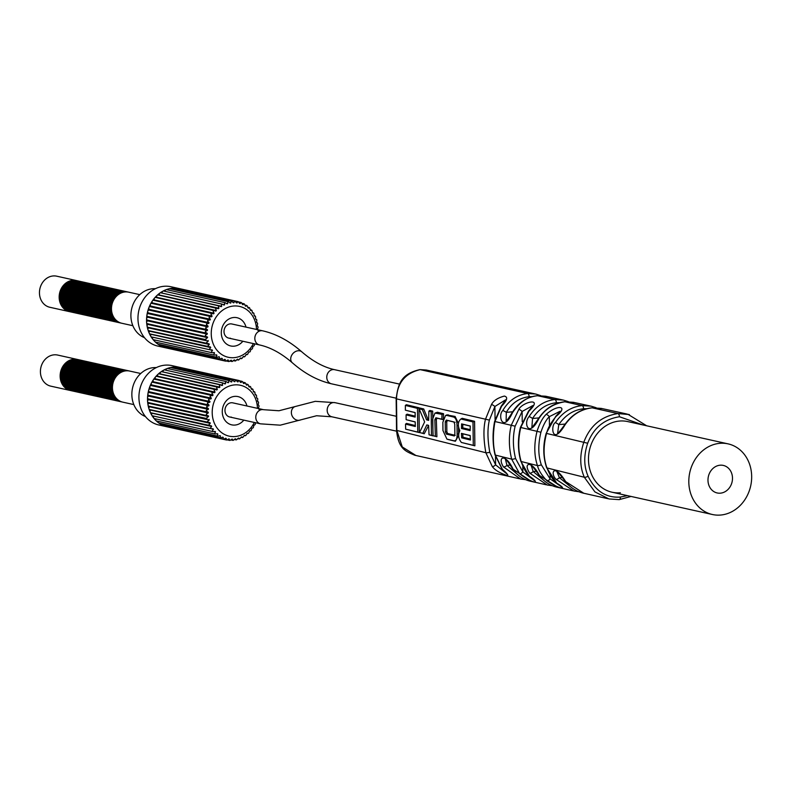 <?xml version="1.0" encoding="UTF-8"?>
<svg xmlns="http://www.w3.org/2000/svg" width="791" height="791" viewBox="0 0 791 791"><rect width="100%" height="100%" fill="white"/><g stroke="black" fill="none" stroke-linecap="round" stroke-linejoin="round"><path stroke-width="1.19" d="M712.394 514.506A36.178 31.185 102.5 0 1 689.03 477.171A36.178 31.185 102.5 0 1 719.8 443.336A36.178 31.185 -77.5 0 1 728.086 443.87A36.178 31.185 -77.5 0 1 751.45 481.205A36.178 31.185 -77.5 0 1 720.68 515.04A36.178 31.185 102.5 0 1 712.394 514.506L612.066 492.229A36.178 31.185 102.5 0 0 620.352 492.763M720.067 465.207A14.109 12.162 -77.5 0 1 723.3 465.415A14.109 12.162 -77.5 0 1 732.407 479.979A14.109 12.162 -77.5 0 1 720.413 493.169A14.109 12.162 102.5 0 1 717.18 492.961A14.109 12.162 102.5 0 1 708.064 478.407A14.109 12.162 102.5 0 1 720.067 465.207M505.469 459.393L506.962 465.405A2.897 1.127 146.5 0 1 503.462 466.908L520.557 479.02L525.521 479.653M531.404 481.442L513.141 469.201C505.044 452.393 497.153 457.158 503.462 466.908M512.716 468.569A2.897 1.137 -34.2 0 0 512.795 468.974L512.795 468.974A2.897 1.137 -34.2 0 0 513.141 469.201M510.225 465.118L506.962 465.405L518.214 475.065M415.898 455.478L402.263 446.945L396.874 430.551L396.489 398.971C397.141 383.052 405.032 373.273 420.159 369.634L427.437 370.277M540.589 395.619L535.616 394.007L527.656 393.513C516.968 394.828 508.672 400.503 502.769 410.559A2.897 0.494 29.7 0 1 506.309 412.348C511.708 403.123 519.311 397.903 529.12 396.696A2.897 1.414 -95 0 0 527.656 393.513L420.159 369.634A2.897 1.414 85 0 0 419.942 369.624L426.428 370.03M502.769 410.559C497.509 415.265 502.789 433.765 512.459 412.783C519.657 401.976 528.072 396.301 537.682 395.737L546.868 396.489M568.343 401.67L563.36 400.088L554.887 399.554C544.307 400.711 535.705 406.396 529.06 416.61A2.897 0.544 31.5 0 1 532.541 418.479C538.661 409.056 546.591 403.805 556.36 402.748A2.897 1.414 -95 0 0 554.887 399.554L537.682 395.737A2.897 1.414 -95 0 0 537.475 395.718A2.897 1.414 -95 0 0 537.247 395.777M529.06 416.61C523.138 423.096 528.704 438.797 538.73 418.844C544.623 409.293 553.354 403.608 564.922 401.788L574.602 402.57M596.127 407.731L591.134 406.169L582.117 405.605C571.379 406.712 562.45 412.398 555.322 422.671A2.897 0.593 33.2 0 1 558.753 424.619C565.347 415.087 573.633 409.817 583.59 408.789A2.897 1.414 -95 0 0 582.127 405.605L564.922 401.788A2.897 1.414 -95 0 0 564.705 401.769L564.705 401.769A2.897 1.414 -95 0 0 564.477 401.828M555.322 422.671C550.674 424.411 551.604 447.251 564.992 424.896C571.893 414.899 580.94 409.214 592.152 407.83L602.347 408.64M631.04 496.441L619.224 499.625A2.897 1.414 -95 0 1 619.007 499.615L608.991 498.953L594.911 491.883L584.331 477.25C579.714 466.7 579.576 454.934 583.906 441.951C590.126 425.647 601.476 416.185 617.949 413.564L629.389 414.583M627.411 495.631L620.401 497.064C606.203 498.093 595.435 491.142 588.089 476.202C583.798 466.364 583.659 455.379 587.683 443.247C593.477 428.03 604.047 419.2 619.422 416.748L643.034 424.985M489.777 452.215A2.897 0.682 168.2 0 1 485.852 452.719L492.259 466.522C494.741 469.913 499.329 472.791 506.042 475.144C509.275 476.32 508.049 474.343 502.344 469.221L495.354 455.082C492.882 445.551 492.744 434.368 494.948 421.554L501.573 406.238C507.249 400.365 508.168 396.983 504.342 396.083C497.786 397.833 493.505 400.642 491.498 404.488L485.447 419.368C483.331 428.228 483.459 439.341 485.852 452.719L396.538 430.373L396.153 398.793L489.382 420.1C487.365 428.623 487.493 439.331 489.777 452.215L495.611 464.831A2.897 1.206 141.2 0 1 492.259 466.522M515.544 458.483A2.897 0.751 165.2 0 1 511.658 459.146L519.628 473.769C532.224 483.439 541.954 484.853 529.713 476.39C526.45 473.631 523.602 468.668 521.17 461.519C518.085 451.058 517.947 439.707 520.755 427.466L528.912 411.142C544.257 396.469 522.297 402.164 518.847 409.313L511.243 425.291C508.633 435.89 508.771 447.182 511.658 459.146L495.354 455.082A2.897 0.712 -12.9 0 1 495.018 454.855C492.556 443.909 492.427 432.786 494.602 421.465L515.149 426.181C512.677 436.296 512.805 447.073 515.544 458.483L522.851 471.93A2.897 1.266 136.7 0 1 519.628 473.769M537.465 465.573C538.592 470.309 541.766 475.391 546.996 480.819C560.71 489.936 568.403 490.173 557.072 483.38C553.245 480.493 549.874 475.351 546.977 467.946C543.288 457.87 543.14 446.351 546.551 433.389C547.777 428.129 551.011 422.414 556.251 416.224C568.877 406.139 558.031 403.934 546.185 414.336C542.715 417.678 539.67 423.304 537.049 431.204C533.925 444.117 534.063 455.576 537.465 465.573L521.17 461.519A2.897 0.781 -15.9 0 1 520.824 461.272C517.769 450.217 517.63 438.936 520.399 427.407L540.915 432.252C537.979 444.473 538.107 455.309 541.311 464.772A2.897 0.821 162.3 0 1 537.465 465.573M584.757 493.465L583.778 493.268M608.012 498.716L583.778 493.248L565.684 481.62C554.086 462.715 549.785 472.87 556.014 479.336L573.94 491.043L578.883 491.735M558.08 487.454L539.422 475.411C531.038 459.353 522.802 463.042 529.743 473.127L547.263 485.031L552.217 485.694M458.622 435.406L455.389 441.269L448.388 439.569L446.925 439.104L442.95 430.561L442.851 422.295L445.491 415.601L446.697 414.949L455.092 416.442L458.424 423.274M458.483 427.18L458.622 434.566M405.378 405.427L406.386 404.735L418.993 407.77L419.289 432.568L405.654 429.167L405.526 424.114L415.324 426.497L415.206 421.89L406.129 419.675L406.08 414.87L415.156 417.094L415.156 412.566L405.368 410.173L405.378 405.427L417.47 408.364L417.757 432.084L405.654 429.167M415.156 412.675L405.368 410.173M406.08 414.87L407.078 414.177L415.146 416.155M415.206 421.999L406.129 419.675M405.526 424.114L406.525 423.422L415.295 425.558M434.971 413.08L437.453 412.259L443.573 413.742L443.286 419.685L437.136 418.182L436.335 419.645L436.899 436.761L433.102 435.732L432.598 419.24L434.971 413.08L442.04 414.346L441.813 419.22L435.89 417.777L434.842 419.705L435.357 436.276L433.102 435.732M419.131 408.799L422.335 409.58L426.596 419.863L428.663 420.367L428.87 411.162L431.164 411.715L431.461 435.396L429.038 434.813L428.613 425.37L426.794 424.925L422.829 433.31L419.566 432.519L424.629 421.9L419.131 408.799L419.794 408.008L423.709 408.957L427.951 419.25L428.673 419.428M428.613 425.479L424.223 433.755L419.566 432.519M428.87 411.162L429.899 410.45L432.697 411.122L433.003 435.881L429.038 434.813M461.43 418.706L462.181 418.31L474.58 421.316L474.867 445.827L461.41 442.466C458.424 438.768 457.9 434.823 459.848 430.63C457.564 425.548 457.92 421.662 460.896 418.993L473.008 421.929L473.275 445.333L461.41 442.466M455.102 422.325L447.498 420.466L446.747 421.83L446.856 431.807L447.647 433.508L455.24 435.357M470.279 426.112L462.854 424.302L462.745 427.842L470.141 429.651M470.18 435.623L462.765 433.814L462.953 437.265L470.368 439.074M560.058 411.3L549.34 416.649A2.897 0.801 -138.4 0 0 546.185 414.336M532.412 396.627L529.13 396.696M512.459 412.783A2.897 0.514 -149.7 0 0 512.044 412.823L512.044 412.823C518.293 402.668 526.776 396.973 537.475 395.718L545.869 396.251M512.044 412.823C508.03 419.171 506.062 421.811 506.131 420.733L506.309 412.348L512.677 411.785M538.73 418.844A2.897 0.564 -147.9 0 0 538.315 418.884C533.421 425.944 531.285 428.623 531.908 426.913L532.541 418.479L538.948 417.915M559.603 402.659L556.36 402.748M538.315 418.884L538.315 418.884C544.979 408.72 553.779 403.015 564.705 401.769L573.623 402.332M564.992 424.896A2.897 0.603 -146.2 0 0 564.566 424.955C559.336 432.054 557.032 434.773 557.665 433.092L558.753 424.619L565.189 424.055M564.566 424.955L564.566 424.955C571.646 414.781 580.762 409.066 591.935 407.82L591.935 407.82A2.897 1.414 -95 0 0 591.717 407.879M586.793 408.69L583.59 408.789M728.086 443.87L627.757 421.583A36.178 31.185 102.5 0 0 619.472 421.049A36.178 31.185 102.5 0 0 588.702 454.894A36.178 31.185 102.5 0 0 612.066 492.229M556.607 482.955A2.897 1.325 -48.6 0 0 556.785 483.232L546.63 467.699C542.982 456.536 542.834 445.076 546.195 433.339L555.806 416.293A2.897 0.821 42.8 0 1 556.251 416.224M561.442 486.88L556.785 483.232A2.897 1.325 -48.6 0 0 557.072 483.38M550.052 475.104L550.101 478.862A2.897 1.315 132.7 0 1 546.996 480.819M541.311 464.772L550.101 478.862L559.148 485.209M520.399 427.407L528.477 411.211A2.897 0.751 39.5 0 1 528.912 411.142M529.238 475.895A2.897 1.285 -44.8 0 0 529.406 476.222L529.406 476.222A2.897 1.285 -44.8 0 0 529.713 476.39M522.792 466.611L522.851 471.93L532.531 479.148M532.837 405.546L522.119 411.478A2.897 0.712 -141.8 0 0 518.847 409.313M494.602 421.465L501.148 406.287A2.897 0.653 35.8 0 1 501.573 406.238M501.87 468.658A2.897 1.236 -40.5 0 0 502.008 469.023L502.008 469.023A2.897 1.236 -40.5 0 0 502.344 469.221M495.512 456.773L495.611 464.831L505.746 472.988M505.617 399.821L494.899 406.485A2.897 0.613 -145.7 0 0 491.498 404.488M455.092 416.442L453.797 417.104C455.913 418.113 456.98 421 457.02 425.776L457.119 434.032C457.188 438.649 456.18 440.913 454.064 440.834L447.073 439.143M448.101 414.751L446.796 415.413L453.797 417.104M458.315 425.716L457.02 425.776M458.612 433.972L457.119 434.032M455.389 441.269L454.064 440.834M445.491 415.601L446.796 415.413M454.578 435.693L454.014 435.979L454.855 434.17L454.746 424.203L453.866 421.919L446.262 420.07L445.254 421.89L445.363 431.856L446.421 434.13L454.331 435.94M470.279 426.023L461.608 423.897L461.479 428.475L470.121 430.591L470.279 426.023M470.18 435.525L461.44 433.379L461.677 437.868L470.427 440.004L470.18 435.525M418.993 407.77L417.47 408.364M419.289 432.568L417.757 432.084M443.573 413.742L442.04 414.346M437.453 412.259L436.157 412.912M443.286 419.685L441.813 419.22M437.136 418.182L435.89 417.777M436.335 419.645L434.842 419.705M436.899 436.761L435.357 436.276M423.709 408.957L422.335 409.58M427.951 419.25L426.596 419.863M432.697 411.122L431.164 411.715M433.003 435.881L431.461 435.396M428.168 425.37L426.794 424.925M424.223 433.755L422.829 433.31M447.498 420.466L446.262 420.07M446.747 421.83L445.254 421.89M446.856 431.807L445.363 431.856M447.647 433.508L446.421 434.13M462.854 424.302L461.608 423.897M462.745 427.842L461.479 428.475M462.765 433.814L461.44 433.379M462.953 437.265L461.677 437.868M474.867 445.827L473.275 445.333M474.58 421.316L473.008 421.929M565.229 481.037A2.897 1.196 -38.2 0 0 565.347 481.412L565.347 481.412A2.897 1.196 -38.2 0 0 565.684 481.62M556.973 471.752L559.405 477.685L570.4 486.623M562.292 477.428L559.405 477.685A2.897 1.186 142.5 0 1 556.014 479.336M538.987 474.808A2.897 1.167 -36.2 0 0 539.086 475.203L539.086 475.203A2.897 1.167 -36.2 0 0 539.422 475.411M531.236 465.573L533.193 471.545L544.346 480.859M536.268 471.278L533.193 471.545A2.897 1.157 144.5 0 1 529.743 473.127M118.63 322.55A15.919 13.724 -77.5 0 1 118.274 322.471A15.919 13.724 -77.5 0 1 107.991 306.048A15.919 13.724 -77.5 0 1 121.527 291.157A15.919 13.724 -77.5 0 1 125.176 291.395A15.919 13.724 -77.5 0 1 125.532 291.474M117.908 322.392A15.919 13.724 -77.5 0 1 117.552 322.313A15.919 13.724 -77.5 0 1 107.269 305.89A15.919 13.724 -77.5 0 1 120.815 290.999A15.919 13.724 -77.5 0 1 124.454 291.236A15.919 13.724 -77.5 0 1 124.81 291.315M120.064 322.866A15.919 13.724 -77.5 0 1 119.708 322.787A15.919 13.724 -77.5 0 1 109.425 306.364A15.919 13.724 -77.5 0 1 122.961 291.474A15.919 13.724 -77.5 0 1 126.609 291.711A15.919 13.724 -77.5 0 1 126.965 291.79M119.342 322.708A15.919 13.724 -77.5 0 1 118.986 322.629A15.919 13.724 -77.5 0 1 108.703 306.206A15.919 13.724 -77.5 0 1 122.249 291.315A15.919 13.724 -77.5 0 1 125.888 291.553A15.919 13.724 -77.5 0 1 126.244 291.632M121.498 323.183A15.919 13.724 -77.5 0 1 121.142 323.114A15.919 13.724 -77.5 0 1 110.859 306.681A15.919 13.724 -77.5 0 1 124.395 291.79A15.919 13.724 -77.5 0 1 128.043 292.027A15.919 13.724 -77.5 0 1 128.399 292.116M120.776 323.025A15.919 13.724 -77.5 0 1 120.42 322.955A15.919 13.724 -77.5 0 1 110.137 306.522A15.919 13.724 -77.5 0 1 123.683 291.632A15.919 13.724 -77.5 0 1 127.321 291.869A15.919 13.724 -77.5 0 1 127.677 291.958M114.329 321.591A15.919 13.724 -77.5 0 1 113.973 321.522A15.919 13.724 -77.5 0 1 103.69 305.089A15.919 13.724 -77.5 0 1 117.226 290.198A15.919 13.724 -77.5 0 1 120.875 290.435A15.919 13.724 -77.5 0 1 121.231 290.524M113.617 321.433A15.919 13.724 -77.5 0 1 113.251 321.364A15.919 13.724 -77.5 0 1 102.968 304.93A15.919 13.724 -77.5 0 1 116.514 290.04A15.919 13.724 -77.5 0 1 120.153 290.277A15.919 13.724 -77.5 0 1 120.519 290.366M115.763 321.907A15.919 13.724 -77.5 0 1 115.407 321.838A15.919 13.724 -77.5 0 1 105.124 305.405A15.919 13.724 -77.5 0 1 118.66 290.515A15.919 13.724 -77.5 0 1 122.308 290.752A15.919 13.724 -77.5 0 1 122.664 290.841M115.051 321.749A15.919 13.724 -77.5 0 1 114.685 321.68A15.919 13.724 -77.5 0 1 104.402 305.247A15.919 13.724 -77.5 0 1 117.948 290.356A15.919 13.724 -77.5 0 1 121.587 290.594A15.919 13.724 -77.5 0 1 121.943 290.683M117.197 322.234A15.919 13.724 -77.5 0 1 116.841 322.155A15.919 13.724 -77.5 0 1 106.558 305.731A15.919 13.724 -77.5 0 1 120.094 290.841A15.919 13.724 -77.5 0 1 123.742 291.068A15.919 13.724 -77.5 0 1 124.098 291.157M116.485 322.066A15.919 13.724 -77.5 0 1 116.119 321.996A15.919 13.724 -77.5 0 1 105.836 305.573A15.919 13.724 -77.5 0 1 119.382 290.683A15.919 13.724 -77.5 0 1 123.02 290.91A15.919 13.724 -77.5 0 1 123.376 290.999M110.028 320.642A15.919 13.724 -77.5 0 1 109.672 320.563A15.919 13.724 -77.5 0 1 99.389 304.14A15.919 13.724 -77.5 0 1 112.925 289.249A15.919 13.724 -77.5 0 1 116.574 289.486A15.919 13.724 -77.5 0 1 116.93 289.565M109.316 320.474A15.919 13.724 -77.5 0 1 108.95 320.404A15.919 13.724 -77.5 0 1 98.677 303.981A15.919 13.724 -77.5 0 1 112.213 289.091A15.919 13.724 -77.5 0 1 115.862 289.318A15.919 13.724 -77.5 0 1 116.218 289.407M111.462 320.958A15.919 13.724 -77.5 0 1 111.106 320.879A15.919 13.724 -77.5 0 1 100.823 304.456A15.919 13.724 -77.5 0 1 114.359 289.565A15.919 13.724 -77.5 0 1 118.007 289.803A15.919 13.724 -77.5 0 1 118.363 289.882M110.75 320.8A15.919 13.724 -77.5 0 1 110.384 320.721A15.919 13.724 -77.5 0 1 100.111 304.298A15.919 13.724 -77.5 0 1 113.647 289.407A15.919 13.724 -77.5 0 1 117.286 289.644A15.919 13.724 -77.5 0 1 117.651 289.724M112.895 321.275A15.919 13.724 -77.5 0 1 112.54 321.195A15.919 13.724 -77.5 0 1 102.257 304.772A15.919 13.724 -77.5 0 1 115.793 289.882A15.919 13.724 -77.5 0 1 119.441 290.119A15.919 13.724 -77.5 0 1 119.797 290.208M112.184 321.116A15.919 13.724 -77.5 0 1 111.818 321.037A15.919 13.724 -77.5 0 1 101.535 304.614A15.919 13.724 -77.5 0 1 115.081 289.724A15.919 13.724 -77.5 0 1 118.719 289.961A15.919 13.724 -77.5 0 1 119.085 290.04M105.727 319.683A15.919 13.724 -77.5 0 1 105.371 319.604A15.919 13.724 -77.5 0 1 95.088 303.18A15.919 13.724 -77.5 0 1 108.634 288.29A15.919 13.724 -77.5 0 1 112.273 288.527A15.919 13.724 -77.5 0 1 112.629 288.616M105.015 319.524A15.919 13.724 -77.5 0 1 104.649 319.445A15.919 13.724 -77.5 0 1 94.376 303.022A15.919 13.724 -77.5 0 1 107.912 288.132A15.919 13.724 -77.5 0 1 111.561 288.369A15.919 13.724 -77.5 0 1 111.917 288.448M107.161 319.999A15.919 13.724 -77.5 0 1 106.805 319.93A15.919 13.724 -77.5 0 1 96.522 303.497A15.919 13.724 -77.5 0 1 110.068 288.606A15.919 13.724 -77.5 0 1 113.706 288.844A15.919 13.724 -77.5 0 1 114.062 288.933M106.449 319.841A15.919 13.724 -77.5 0 1 106.083 319.772A15.919 13.724 -77.5 0 1 95.81 303.339A15.919 13.724 -77.5 0 1 109.346 288.448A15.919 13.724 -77.5 0 1 112.994 288.685A15.919 13.724 -77.5 0 1 113.35 288.774M108.594 320.315A15.919 13.724 -77.5 0 1 108.238 320.246A15.919 13.724 -77.5 0 1 97.955 303.813A15.919 13.724 -77.5 0 1 111.491 288.933A15.919 13.724 -77.5 0 1 115.14 289.16A15.919 13.724 -77.5 0 1 115.496 289.249M107.883 320.157A15.919 13.724 -77.5 0 1 107.517 320.088A15.919 13.724 -77.5 0 1 97.244 303.655A15.919 13.724 -77.5 0 1 110.78 288.764A15.919 13.724 -77.5 0 1 114.428 289.002A15.919 13.724 -77.5 0 1 114.784 289.091M101.426 318.724A15.919 13.724 -77.5 0 1 101.07 318.654A15.919 13.724 -77.5 0 1 90.787 302.221A15.919 13.724 -77.5 0 1 104.333 287.341A15.919 13.724 -77.5 0 1 107.972 287.568A15.919 13.724 -77.5 0 1 108.327 287.657M100.714 318.565A15.919 13.724 -77.5 0 1 100.358 318.496A15.919 13.724 -77.5 0 1 90.075 302.063A15.919 13.724 -77.5 0 1 103.611 287.173A15.919 13.724 -77.5 0 1 107.26 287.41A15.919 13.724 -77.5 0 1 107.616 287.499M102.86 319.05A15.919 13.724 -77.5 0 1 102.504 318.971A15.919 13.724 -77.5 0 1 92.221 302.548A15.919 13.724 -77.5 0 1 105.767 287.657A15.919 13.724 -77.5 0 1 109.405 287.894A15.919 13.724 -77.5 0 1 109.761 287.973M102.148 318.882A15.919 13.724 -77.5 0 1 101.792 318.813A15.919 13.724 -77.5 0 1 91.509 302.389A15.919 13.724 -77.5 0 1 105.045 287.499A15.919 13.724 -77.5 0 1 108.693 287.726A15.919 13.724 -77.5 0 1 109.049 287.815M104.293 319.366A15.919 13.724 -77.5 0 1 103.937 319.287A15.919 13.724 -77.5 0 1 93.654 302.864A15.919 13.724 -77.5 0 1 107.2 287.973A15.919 13.724 -77.5 0 1 110.839 288.211A15.919 13.724 -77.5 0 1 111.195 288.29M103.581 319.208A15.919 13.724 -77.5 0 1 103.226 319.129A15.919 13.724 -77.5 0 1 92.942 302.706A15.919 13.724 -77.5 0 1 106.478 287.815A15.919 13.724 -77.5 0 1 110.127 288.053A15.919 13.724 -77.5 0 1 110.483 288.132M97.135 317.774A15.919 13.724 -77.5 0 1 96.769 317.695A15.919 13.724 -77.5 0 1 86.486 301.272A15.919 13.724 -77.5 0 1 100.032 286.382A15.919 13.724 -77.5 0 1 103.67 286.619A15.919 13.724 -77.5 0 1 104.026 286.698M96.413 317.616A15.919 13.724 -77.5 0 1 96.057 317.537A15.919 13.724 -77.5 0 1 85.774 301.114A15.919 13.724 -77.5 0 1 99.31 286.223A15.919 13.724 -77.5 0 1 102.959 286.461A15.919 13.724 -77.5 0 1 103.314 286.54M98.568 318.091A15.919 13.724 -77.5 0 1 98.203 318.022A15.919 13.724 -77.5 0 1 87.92 301.589A15.919 13.724 -77.5 0 1 101.466 286.698A15.919 13.724 -77.5 0 1 105.104 286.935A15.919 13.724 -77.5 0 1 105.46 287.024M97.847 317.933A15.919 13.724 -77.5 0 1 97.491 317.853A15.919 13.724 -77.5 0 1 87.208 301.43A15.919 13.724 -77.5 0 1 100.744 286.54A15.919 13.724 -77.5 0 1 104.392 286.777A15.919 13.724 -77.5 0 1 104.748 286.856M100.002 318.407A15.919 13.724 -77.5 0 1 99.636 318.338A15.919 13.724 -77.5 0 1 89.353 301.905A15.919 13.724 -77.5 0 1 102.899 287.014A15.919 13.724 -77.5 0 1 106.538 287.252A15.919 13.724 -77.5 0 1 106.894 287.341M99.28 318.249A15.919 13.724 -77.5 0 1 98.924 318.18A15.919 13.724 -77.5 0 1 88.641 301.747A15.919 13.724 -77.5 0 1 102.177 286.856A15.919 13.724 -77.5 0 1 105.826 287.093A15.919 13.724 -77.5 0 1 106.182 287.182M92.834 316.815A15.919 13.724 -77.5 0 1 92.468 316.746A15.919 13.724 -77.5 0 1 82.195 300.313A15.919 13.724 -77.5 0 1 95.731 285.422A15.919 13.724 -77.5 0 1 99.369 285.66A15.919 13.724 -77.5 0 1 99.735 285.749M92.112 316.657A15.919 13.724 -77.5 0 1 91.756 316.588A15.919 13.724 -77.5 0 1 81.473 300.155A15.919 13.724 -77.5 0 1 95.009 285.264A15.919 13.724 -77.5 0 1 98.657 285.502A15.919 13.724 -77.5 0 1 99.013 285.591M94.267 317.132A15.919 13.724 -77.5 0 1 93.902 317.062A15.919 13.724 -77.5 0 1 83.619 300.639A15.919 13.724 -77.5 0 1 97.164 285.749A15.919 13.724 -77.5 0 1 100.803 285.976A15.919 13.724 -77.5 0 1 101.169 286.065M93.546 316.973A15.919 13.724 -77.5 0 1 93.19 316.904A15.919 13.724 -77.5 0 1 82.907 300.471A15.919 13.724 -77.5 0 1 96.443 285.581A15.919 13.724 -77.5 0 1 100.091 285.818A15.919 13.724 -77.5 0 1 100.447 285.907M95.701 317.458A15.919 13.724 -77.5 0 1 95.335 317.379A15.919 13.724 -77.5 0 1 85.052 300.956A15.919 13.724 -77.5 0 1 98.598 286.065A15.919 13.724 -77.5 0 1 102.237 286.302A15.919 13.724 -77.5 0 1 102.603 286.382M94.979 317.3A15.919 13.724 -77.5 0 1 94.623 317.221A15.919 13.724 -77.5 0 1 84.34 300.798A15.919 13.724 -77.5 0 1 97.876 285.907A15.919 13.724 -77.5 0 1 101.525 286.134A15.919 13.724 -77.5 0 1 101.881 286.223M88.533 315.866A15.919 13.724 -77.5 0 1 88.167 315.787A15.919 13.724 -77.5 0 1 77.894 299.364A15.919 13.724 -77.5 0 1 91.43 284.473A15.919 13.724 -77.5 0 1 95.078 284.711A15.919 13.724 -77.5 0 1 95.434 284.79M87.811 315.708A15.919 13.724 -77.5 0 1 87.455 315.629A15.919 13.724 -77.5 0 1 77.172 299.206A15.919 13.724 -77.5 0 1 90.718 284.315A15.919 13.724 -77.5 0 1 94.356 284.552A15.919 13.724 -77.5 0 1 94.712 284.631M89.966 316.182A15.919 13.724 -77.5 0 1 89.601 316.103A15.919 13.724 -77.5 0 1 79.327 299.68A15.919 13.724 -77.5 0 1 92.863 284.79A15.919 13.724 -77.5 0 1 96.512 285.027A15.919 13.724 -77.5 0 1 96.868 285.106M89.245 316.024A15.919 13.724 -77.5 0 1 88.889 315.945A15.919 13.724 -77.5 0 1 78.606 299.522A15.919 13.724 -77.5 0 1 92.151 284.631A15.919 13.724 -77.5 0 1 95.79 284.869A15.919 13.724 -77.5 0 1 96.146 284.948M91.4 316.499A15.919 13.724 -77.5 0 1 91.034 316.43A15.919 13.724 -77.5 0 1 80.761 299.997A15.919 13.724 -77.5 0 1 94.297 285.106A15.919 13.724 -77.5 0 1 97.946 285.343A15.919 13.724 -77.5 0 1 98.302 285.432M90.678 316.341A15.919 13.724 -77.5 0 1 90.322 316.262A15.919 13.724 -77.5 0 1 80.039 299.838A15.919 13.724 -77.5 0 1 93.575 284.948A15.919 13.724 -77.5 0 1 97.224 285.185A15.919 13.724 -77.5 0 1 97.58 285.274M84.232 314.907A15.919 13.724 -77.5 0 1 83.876 314.838A15.919 13.724 -77.5 0 1 73.593 298.405A15.919 13.724 -77.5 0 1 87.129 283.514A15.919 13.724 -77.5 0 1 90.777 283.751A15.919 13.724 -77.5 0 1 91.133 283.84M83.51 314.749A15.919 13.724 -77.5 0 1 83.154 314.67A15.919 13.724 -77.5 0 1 72.871 298.247A15.919 13.724 -77.5 0 1 86.417 283.356A15.919 13.724 -77.5 0 1 90.055 283.593A15.919 13.724 -77.5 0 1 90.411 283.682M85.665 315.223A15.919 13.724 -77.5 0 1 85.309 315.154A15.919 13.724 -77.5 0 1 75.026 298.721A15.919 13.724 -77.5 0 1 88.562 283.831A15.919 13.724 -77.5 0 1 92.211 284.068A15.919 13.724 -77.5 0 1 92.567 284.157M84.944 315.065A15.919 13.724 -77.5 0 1 84.588 314.996A15.919 13.724 -77.5 0 1 74.305 298.563A15.919 13.724 -77.5 0 1 87.85 283.672A15.919 13.724 -77.5 0 1 91.489 283.91A15.919 13.724 -77.5 0 1 91.845 283.999M87.099 315.54A15.919 13.724 -77.5 0 1 86.743 315.471A15.919 13.724 -77.5 0 1 76.46 299.047A15.919 13.724 -77.5 0 1 89.996 284.157A15.919 13.724 -77.5 0 1 93.645 284.384A15.919 13.724 -77.5 0 1 94 284.473M86.377 315.382A15.919 13.724 -77.5 0 1 86.021 315.312A15.919 13.724 -77.5 0 1 75.738 298.879A15.919 13.724 -77.5 0 1 89.284 283.999A15.919 13.724 -77.5 0 1 92.923 284.226A15.919 13.724 -77.5 0 1 93.279 284.315M79.931 313.948A15.919 13.724 -77.5 0 1 79.575 313.879A15.919 13.724 -77.5 0 1 69.292 297.456A15.919 13.724 -77.5 0 1 82.828 282.565A15.919 13.724 -77.5 0 1 86.476 282.792A15.919 13.724 -77.5 0 1 86.832 282.881M79.219 313.79A15.919 13.724 -77.5 0 1 78.853 313.72A15.919 13.724 -77.5 0 1 68.57 297.287A15.919 13.724 -77.5 0 1 82.116 282.407A15.919 13.724 -77.5 0 1 85.754 282.634A15.919 13.724 -77.5 0 1 86.12 282.723M81.364 314.274A15.919 13.724 -77.5 0 1 81.008 314.195A15.919 13.724 -77.5 0 1 70.725 297.772A15.919 13.724 -77.5 0 1 84.261 282.881A15.919 13.724 -77.5 0 1 87.91 283.119A15.919 13.724 -77.5 0 1 88.266 283.198M80.652 314.116A15.919 13.724 -77.5 0 1 80.287 314.037A15.919 13.724 -77.5 0 1 70.004 297.614A15.919 13.724 -77.5 0 1 83.549 282.723A15.919 13.724 -77.5 0 1 87.188 282.96A15.919 13.724 -77.5 0 1 87.544 283.04M82.798 314.591A15.919 13.724 -77.5 0 1 82.442 314.511A15.919 13.724 -77.5 0 1 72.159 298.088A15.919 13.724 -77.5 0 1 85.695 283.198A15.919 13.724 -77.5 0 1 89.343 283.435A15.919 13.724 -77.5 0 1 89.699 283.514M82.086 314.432A15.919 13.724 -77.5 0 1 81.72 314.353A15.919 13.724 -77.5 0 1 71.437 297.93A15.919 13.724 -77.5 0 1 84.983 283.04A15.919 13.724 -77.5 0 1 88.622 283.277A15.919 13.724 -77.5 0 1 88.978 283.356M75.629 312.999A15.919 13.724 -77.5 0 1 75.274 312.92A15.919 13.724 -77.5 0 1 64.991 296.496A15.919 13.724 -77.5 0 1 78.527 281.606A15.919 13.724 -77.5 0 1 82.175 281.843A15.919 13.724 -77.5 0 1 82.531 281.922M74.918 312.84A15.919 13.724 -77.5 0 1 74.552 312.761A15.919 13.724 -77.5 0 1 64.279 296.338A15.919 13.724 -77.5 0 1 77.815 281.448A15.919 13.724 -77.5 0 1 81.463 281.685A15.919 13.724 -77.5 0 1 81.819 281.764M77.063 313.315A15.919 13.724 -77.5 0 1 76.707 313.246A15.919 13.724 -77.5 0 1 66.424 296.813A15.919 13.724 -77.5 0 1 79.96 281.922A15.919 13.724 -77.5 0 1 83.609 282.16A15.919 13.724 -77.5 0 1 83.965 282.249M76.351 313.157A15.919 13.724 -77.5 0 1 75.985 313.088A15.919 13.724 -77.5 0 1 65.702 296.655A15.919 13.724 -77.5 0 1 79.248 281.764A15.919 13.724 -77.5 0 1 82.887 282.001A15.919 13.724 -77.5 0 1 83.253 282.09M78.497 313.632A15.919 13.724 -77.5 0 1 78.141 313.562A15.919 13.724 -77.5 0 1 67.858 297.129A15.919 13.724 -77.5 0 1 81.394 282.239A15.919 13.724 -77.5 0 1 85.042 282.476A15.919 13.724 -77.5 0 1 85.398 282.565M77.785 313.473A15.919 13.724 -77.5 0 1 77.419 313.404A15.919 13.724 -77.5 0 1 67.136 296.971A15.919 13.724 -77.5 0 1 80.682 282.08A15.919 13.724 -77.5 0 1 84.321 282.318A15.919 13.724 -77.5 0 1 84.686 282.407M69.895 311.723A15.919 13.724 -77.5 0 1 69.539 311.654L49.833 307.274A15.919 13.724 102.5 0 1 39.55 290.851A15.919 13.724 102.5 0 1 53.086 275.96A15.919 13.724 -77.5 0 1 56.734 276.188L76.44 280.568A15.919 13.724 -77.5 0 1 76.796 280.657M69.539 311.654A15.919 13.724 -77.5 0 1 59.256 295.221A15.919 13.724 -77.5 0 1 72.802 280.33A15.919 13.724 -77.5 0 1 76.44 280.568M71.328 312.04A15.919 13.724 -77.5 0 1 70.972 311.97A15.919 13.724 -77.5 0 1 60.689 295.537A15.919 13.724 -77.5 0 1 74.235 280.647A15.919 13.724 -77.5 0 1 77.874 280.884A15.919 13.724 -77.5 0 1 78.23 280.973M70.617 311.881A15.919 13.724 -77.5 0 1 70.251 311.812A15.919 13.724 -77.5 0 1 59.978 295.379A15.919 13.724 -77.5 0 1 73.514 280.489A15.919 13.724 -77.5 0 1 77.162 280.726A15.919 13.724 -77.5 0 1 77.518 280.815M72.762 312.366A15.919 13.724 -77.5 0 1 72.406 312.287A15.919 13.724 -77.5 0 1 62.123 295.864A15.919 13.724 -77.5 0 1 75.669 280.973A15.919 13.724 -77.5 0 1 79.308 281.2A15.919 13.724 -77.5 0 1 79.664 281.289M72.05 312.198A15.919 13.724 -77.5 0 1 71.684 312.129A15.919 13.724 -77.5 0 1 61.411 295.705A15.919 13.724 -77.5 0 1 74.947 280.815A15.919 13.724 -77.5 0 1 78.596 281.042A15.919 13.724 -77.5 0 1 78.952 281.131M74.196 312.682A15.919 13.724 -77.5 0 1 73.84 312.603A15.919 13.724 -77.5 0 1 63.557 296.18A15.919 13.724 -77.5 0 1 77.093 281.289A15.919 13.724 -77.5 0 1 80.741 281.527A15.919 13.724 -77.5 0 1 81.097 281.606M73.484 312.524A15.919 13.724 -77.5 0 1 73.118 312.445A15.919 13.724 -77.5 0 1 62.845 296.022A15.919 13.724 -77.5 0 1 76.381 281.131A15.919 13.724 -77.5 0 1 80.029 281.369A15.919 13.724 -77.5 0 1 80.385 281.448M132.868 325.714L121.854 323.272A15.919 13.724 -77.5 0 1 111.571 306.839A15.919 13.724 -77.5 0 1 125.116 291.948A15.919 13.724 -77.5 0 1 128.755 292.186L139.78 294.638M230.379 338.212A7.238 6.239 -77.5 0 1 228.728 338.113A7.238 6.239 -77.5 0 1 224.051 330.638A7.238 6.239 -77.5 0 1 230.201 323.875A7.238 6.239 -77.5 0 1 231.862 323.984L262.681 330.826C276.286 333.931 289.338 340.941 301.836 351.866C312.87 361.388 323.796 367.331 334.623 369.684A7.238 6.239 -77.5 0 0 332.962 369.575A7.238 6.239 -77.5 0 0 326.812 376.348A7.238 6.239 -77.5 0 0 331.488 383.813C317.873 380.708 304.822 373.698 292.324 362.772A7.238 5.626 -48.9 0 1 291.503 355.653A7.238 5.626 -48.9 0 1 298.118 350.759A7.238 5.626 -48.9 0 1 301.836 351.866M242.847 341.247A14.475 12.468 -77.5 0 1 234.047 346.181A14.475 12.468 -77.5 0 1 221.302 332.952A14.475 12.468 -77.5 0 1 233.701 317.498A14.475 12.468 -77.5 0 1 245.991 327.118M253.357 343.581A26.054 22.455 -77.5 0 1 228.065 357.235A26.054 22.455 -77.5 0 1 211.246 333.832A26.054 22.455 -77.5 0 1 233.385 306.038A26.054 22.455 -77.5 0 1 256.502 329.452M205.423 335.157A1.444 1.246 102.5 0 0 205.482 335.967A30.335 26.143 -77.5 0 1 205.423 335.157L207.282 334.099A28.941 24.946 -77.5 0 1 207.282 333.733A28.941 24.946 -77.5 0 1 207.272 333.367L205.383 332.2A30.335 26.143 102.5 0 1 205.423 331.38A1.444 1.246 102.5 0 0 205.383 332.2M205.482 335.967L206.787 336.887L147.571 323.737A1.444 1.246 102.5 0 0 148.016 323.746M205.838 338.874A1.444 1.246 102.5 0 0 205.986 339.665A30.335 26.143 -77.5 0 1 205.838 338.874L207.568 337.668A28.941 24.946 -77.5 0 1 207.479 336.946M205.986 339.665L148.016 327.276A1.444 1.246 102.5 0 1 147.096 326.238A30.394 26.192 102.5 0 0 147.966 329.827A1.444 1.246 102.5 0 0 148.846 330.697L209.051 343.798A28.941 24.946 -77.5 0 0 209.299 344.471L207.885 345.904A1.444 1.246 102.5 0 0 208.201 346.616A30.335 26.143 -77.5 0 1 207.885 345.904M206.669 342.483A1.444 1.246 102.5 0 0 206.896 343.235A30.335 26.143 -77.5 0 1 206.669 342.483L208.241 341.148A28.941 24.946 -77.5 0 1 208.073 340.446M206.896 343.235L207.895 343.808M209.477 349.098L210.722 347.585A28.941 24.946 -77.5 0 1 210.396 346.962L150.043 333.94A1.444 1.246 102.5 0 1 149.232 333.238A30.394 26.192 102.5 0 0 150.863 336.412A1.444 1.246 102.5 0 0 151.605 336.966L209.872 349.76A30.335 26.143 -77.5 0 1 209.477 349.098A1.444 1.246 102.5 0 0 209.872 349.76L212.097 349.889A28.941 24.946 -77.5 0 0 212.482 350.453L211.424 352.015A1.444 1.246 102.5 0 0 211.889 352.608A30.335 26.143 -77.5 0 1 211.424 352.015M213.689 354.605L214.559 353.013A28.941 24.946 -77.5 0 1 214.114 352.519L212.364 352.786L153.494 339.715A1.444 1.246 102.5 0 1 152.851 339.299A30.394 26.192 102.5 0 0 155.155 341.86A1.444 1.246 102.5 0 0 155.689 342.147L214.223 355.119A30.335 26.143 -77.5 0 1 213.689 354.605A1.444 1.246 102.5 0 0 214.223 355.119L216.418 354.813A28.941 24.946 -77.5 0 0 216.922 355.238L216.24 356.83A1.444 1.246 102.5 0 0 216.823 357.255A30.335 26.143 -77.5 0 1 216.24 356.83M219.038 358.649L219.522 357.097A28.941 24.946 -77.5 0 1 218.969 356.751L216.932 357.285L158.151 344.233A1.444 1.246 102.5 0 1 157.745 344.045A30.394 26.192 102.5 0 0 160.563 345.825A1.444 1.246 102.5 0 0 160.84 345.924L219.601 358.976A1.444 1.246 102.5 0 0 219.671 358.985A30.335 26.143 -77.5 0 1 219.038 358.649A1.444 1.246 102.5 0 0 219.601 358.976M219.671 358.985L221.737 358.283A28.941 24.946 -77.5 0 0 222.33 358.541L222.034 360.043A1.444 1.246 102.5 0 0 222.706 360.291A30.335 26.143 -77.5 0 1 222.034 360.043M222.706 360.291L224.684 359.391A28.941 24.946 -77.5 0 0 225.297 359.569L225.178 360.983A1.444 1.246 102.5 0 0 225.88 361.121A30.335 26.143 -77.5 0 1 225.178 360.983M225.88 361.121L227.739 360.063A28.941 24.946 -77.5 0 0 228.372 360.142L228.431 361.457A1.444 1.246 102.5 0 0 229.143 361.497A30.335 26.143 -77.5 0 1 228.431 361.457M229.143 361.497L230.873 360.291A28.941 24.946 -77.5 0 0 231.516 360.281L231.733 361.457A1.444 1.246 102.5 0 0 232.455 361.388A30.335 26.143 -77.5 0 1 231.733 361.457M232.455 361.388L234.027 360.053A28.941 24.946 -77.5 0 0 234.67 359.954L235.036 360.973A1.444 1.246 102.5 0 0 235.748 360.815A30.335 26.143 -77.5 0 1 235.036 360.973L233.572 360.656M235.748 360.815L237.162 359.371A28.941 24.946 -77.5 0 0 237.794 359.183L238.289 360.034A1.444 1.246 102.5 0 0 238.981 359.767A30.335 26.143 -77.5 0 1 238.289 360.034L237.794 359.183M238.981 359.767L240.217 358.254A28.941 24.946 -77.5 0 0 240.83 357.967L241.433 358.639A1.444 1.246 102.5 0 0 242.095 358.274A30.335 26.143 -77.5 0 1 241.433 358.639L240.83 357.967M242.095 358.274L243.153 356.711A28.941 24.946 -77.5 0 0 243.737 356.345L244.429 356.81A1.444 1.246 102.5 0 0 245.052 356.365A30.335 26.143 -77.5 0 1 244.429 356.81L243.737 356.345M245.052 356.365L245.922 354.773A28.941 24.946 -77.5 0 0 246.466 354.328L247.227 354.586A1.444 1.246 102.5 0 0 247.801 354.052A30.335 26.143 -77.5 0 1 247.227 354.586L246.466 354.328M247.801 354.052L248.473 352.46A28.941 24.946 -77.5 0 0 248.967 351.946L249.778 351.985A1.444 1.246 102.5 0 0 250.292 351.382A30.335 26.143 -77.5 0 1 249.778 351.985L248.967 351.946M250.292 351.382L250.777 349.83A28.941 24.946 -77.5 0 0 251.212 349.246L252.042 349.068A1.444 1.246 102.5 0 0 252.487 348.396A30.335 26.143 -77.5 0 1 252.042 349.068L251.212 349.246M252.487 348.396L252.784 346.903A28.941 24.946 -77.5 0 0 253.16 346.27L253.98 345.875A1.444 1.246 102.5 0 0 254.356 345.153A30.335 26.143 -77.5 0 1 253.98 345.875L253.16 346.27M254.356 345.153L254.475 343.729M258.024 327.563A1.444 1.246 102.5 0 0 257.975 326.752A30.335 26.143 102.5 0 1 258.024 327.563L257.559 328.937A28.941 24.946 -77.5 0 1 257.569 329.303A28.941 24.946 -77.5 0 1 257.569 329.669L258.064 330.529L257.688 329.659M171.479 289.101A1.444 1.246 102.5 0 1 172.922 288.211L231.694 301.262A1.444 1.246 102.5 0 0 231.694 301.262L233.335 302.755A28.941 24.946 -77.5 0 1 233.978 302.745L233.246 302.587M235.016 301.272A1.444 1.246 102.5 0 0 234.304 301.233A30.335 26.143 102.5 0 1 235.016 301.272L236.469 302.884A28.941 24.946 -77.5 0 1 237.112 302.973L236.45 302.824M238.269 301.747A1.444 1.246 102.5 0 0 237.577 301.598A30.335 26.143 102.5 0 1 238.269 301.747L239.554 303.467A28.941 24.946 -77.5 0 1 240.167 303.645L240.751 302.439A30.335 26.143 102.5 0 1 241.423 302.686A1.444 1.246 102.5 0 0 240.751 302.439M241.423 302.686L242.521 304.495A28.941 24.946 -77.5 0 1 243.104 304.753L243.786 303.734A30.335 26.143 102.5 0 1 244.419 304.07A1.444 1.246 102.5 0 0 243.786 303.734M244.419 304.07L245.329 305.939A28.941 24.946 -77.5 0 1 245.872 306.285L246.624 305.464L245.131 305.128M247.207 305.899A1.444 1.246 102.5 0 0 246.624 305.464A30.335 26.143 102.5 0 1 247.207 305.899L247.929 307.798A28.941 24.946 -77.5 0 1 248.433 308.223L249.234 307.61L248.433 308.223M249.758 308.114A1.444 1.246 102.5 0 0 249.234 307.61A30.335 26.143 102.5 0 1 249.758 308.114L250.292 310.023A28.941 24.946 -77.5 0 1 250.737 310.517L251.558 310.121L250.737 310.517M252.022 310.705A1.444 1.246 102.5 0 0 251.558 310.121A30.335 26.143 102.5 0 1 252.022 310.705L252.369 312.583A28.941 24.946 -77.5 0 1 252.754 313.147L253.585 312.969L252.754 313.147M253.97 313.622A1.444 1.246 102.5 0 0 253.585 312.969A30.335 26.143 102.5 0 1 253.97 313.622L254.129 315.451A28.941 24.946 -77.5 0 1 254.445 316.064L255.256 316.113L254.445 316.064M255.572 316.825A1.444 1.246 102.5 0 0 255.256 316.113A30.335 26.143 102.5 0 1 255.572 316.825L255.552 318.565A28.941 24.946 -77.5 0 1 255.79 319.228L256.561 319.485L255.79 319.228M256.788 320.246A1.444 1.246 102.5 0 0 256.561 319.485A30.335 26.143 102.5 0 1 256.788 320.246L256.6 321.888A28.941 24.946 -77.5 0 1 256.778 322.59L257.47 323.054L256.778 322.59M257.609 323.845A1.444 1.246 102.5 0 0 257.47 323.054A30.335 26.143 102.5 0 1 257.609 323.845L257.283 325.368A28.941 24.946 -77.5 0 1 257.372 326.09L257.975 326.752L257.372 326.09M234.848 301.213L176.077 288.161A1.444 1.246 102.5 0 0 175.909 288.142A30.394 26.192 -77.5 0 0 172.596 288.191A30.394 26.192 102.5 0 0 169.284 288.725A1.444 1.246 102.5 0 1 169.778 288.715L228.569 301.776L230.171 303.082A28.941 24.946 -77.5 0 1 230.814 302.983L229.993 302.795M225.297 359.569L224.654 359.421M222.33 358.541L221.618 358.382M219.522 357.097L218.721 356.919M216.922 355.238L215.992 355.04M214.559 353.013L213.441 352.766M212.482 350.453L210.91 350.097M210.722 347.585L151.259 334.375A28.941 24.946 -77.5 0 1 151.16 334.188M209.299 344.471L149.835 331.261A28.941 24.946 -77.5 0 1 149.697 330.885M208.241 341.148L148.777 327.939A28.941 24.946 -77.5 0 1 148.649 327.415M207.568 337.668L148.105 324.468A28.941 24.946 -77.5 0 1 148.026 323.835M207.282 334.099L147.828 320.889A28.941 24.946 -77.5 0 1 147.818 320.197M207.074 329.659L148.006 316.548A28.941 24.946 -77.5 0 0 147.937 317.28A1.444 1.246 102.5 0 0 147.818 320.157M207.904 326.891A28.941 24.946 -77.5 0 1 208.063 326.169L148.599 312.959A28.941 24.946 -77.5 0 0 148.441 313.691L207.904 326.891L205.838 327.603A30.335 26.143 102.5 0 0 205.709 328.413L207.469 329.748A28.941 24.946 -77.5 0 0 207.4 330.49L147.937 317.28M149.252 310.141L208.804 323.371A28.941 24.946 -77.5 0 1 209.032 322.669L149.568 309.459A28.941 24.946 -77.5 0 0 149.341 310.161A1.444 1.246 102.5 0 0 148.599 312.959M208.517 323.311L149.341 310.161M209.308 319.811L150.606 306.77A1.444 1.246 102.5 0 0 150.379 306.69L210.07 319.979A28.941 24.946 -77.5 0 1 210.376 319.307L150.913 306.097A28.941 24.946 -77.5 0 0 150.616 306.74M152.228 303.556A1.444 1.246 102.5 0 0 151.862 303.398L211.691 316.766A28.941 24.946 -77.5 0 1 212.067 316.133L152.604 302.933A28.941 24.946 -77.5 0 0 152.268 303.487M154.176 300.58A1.444 1.246 102.5 0 0 153.681 300.323L213.639 313.79A28.941 24.946 -77.5 0 1 214.074 313.206L154.611 300.007A28.941 24.946 -77.5 0 0 154.275 300.451M227.709 301.915A1.444 1.246 102.5 0 1 228.411 301.747A30.335 26.143 102.5 0 0 227.709 301.915L227.679 303.665A28.941 24.946 -77.5 0 0 227.057 303.853L225.158 302.696A30.335 26.143 102.5 0 0 224.476 302.953L224.624 304.782A28.941 24.946 -77.5 0 0 224.011 305.069L222.014 304.09A30.335 26.143 102.5 0 0 221.351 304.446L221.688 306.325A28.941 24.946 -77.5 0 0 221.114 306.69L219.018 305.919A30.335 26.143 102.5 0 0 218.395 306.364L218.929 308.263A28.941 24.946 -77.5 0 0 218.385 308.708L158.21 294.994A1.444 1.246 102.5 0 0 157.142 295.31A30.394 26.192 102.5 0 0 154.621 297.95A1.444 1.246 102.5 0 1 155.807 297.505L215.884 311.09A28.941 24.946 -77.5 0 1 216.368 310.576L156.915 297.367A28.941 24.946 -77.5 0 0 156.608 297.683M218.929 308.263L159.466 295.063A28.941 24.946 -77.5 0 0 159.258 295.231M221.688 306.325L162.234 293.125A28.941 24.946 -77.5 0 0 162.214 293.135M224.624 304.782L223.438 304.515M227.679 303.665L226.72 303.447M231.002 301.331A1.444 1.246 102.5 0 1 231.694 301.262A30.335 26.143 102.5 0 0 231.002 301.331L230.814 302.983M168.216 290.01A1.444 1.246 102.5 0 1 169.284 288.725A30.394 26.192 102.5 0 0 166.041 289.714A1.444 1.246 102.5 0 1 166.683 289.664L225.158 302.696A1.444 1.246 102.5 0 0 224.476 302.953M165.121 291.365A1.444 1.246 102.5 0 1 166.041 289.714A30.394 26.192 102.5 0 0 162.897 291.167A1.444 1.246 102.5 0 1 163.697 291.048L222.014 304.09A1.444 1.246 102.5 0 0 221.351 304.446M162.234 293.125A1.444 1.246 102.5 0 1 162.897 291.167A30.394 26.192 102.5 0 0 159.92 293.036A1.444 1.246 102.5 0 1 160.85 292.828L219.018 305.919A1.444 1.246 102.5 0 0 218.395 306.364M215.656 308.678A1.444 1.246 102.5 0 1 216.23 308.144A30.335 26.143 102.5 0 0 215.656 308.678L216.368 310.576M214.875 310.626L213.679 310.734A30.335 26.143 102.5 0 0 213.165 311.338L214.074 313.206M213.639 313.79L211.415 313.651A30.335 26.143 102.5 0 0 210.97 314.324L212.067 316.133M211.691 316.766L209.467 316.855A30.335 26.143 102.5 0 0 209.091 317.577L210.376 319.307M210.07 319.979L207.875 320.286A30.335 26.143 102.5 0 0 207.578 321.047L209.032 322.669M208.804 323.371L206.659 323.885A30.335 26.143 102.5 0 0 206.451 324.676L208.063 326.169M148.441 313.691A1.444 1.246 102.5 0 0 147.887 316.529L207.469 329.748M207.4 330.49L205.423 331.38M147.531 320.137L207.272 333.367M237.577 301.598L237.112 302.973M234.304 301.233L233.978 302.745M237.953 301.618L179.191 288.567A1.444 1.246 102.5 0 0 179.171 288.567A30.394 26.192 -77.5 0 0 175.909 288.142A1.444 1.246 102.5 0 0 174.86 288.646M205.838 327.603A1.444 1.246 102.5 0 0 205.709 328.413M206.659 323.885A1.444 1.246 102.5 0 0 206.451 324.676M207.875 320.286A1.444 1.246 102.5 0 0 207.578 321.047M209.467 316.855A1.444 1.246 102.5 0 0 209.091 317.577M211.415 313.651A1.444 1.246 102.5 0 0 210.97 314.324M213.679 310.734A1.444 1.246 102.5 0 0 213.165 311.338M179.923 288.725A30.394 26.192 -77.5 0 0 179.547 288.646A30.394 26.192 -77.5 0 0 179.171 288.567A1.444 1.246 102.5 0 0 178.41 288.685M162.847 346.369A1.444 1.246 102.5 0 0 163.717 347.209L222.479 360.261M166.189 347.763A1.444 1.246 102.5 0 0 166.753 348.06L225.494 361.111M159.901 344.619A1.444 1.246 102.5 0 0 160.563 345.825A30.394 26.192 102.5 0 0 163.589 347.17A30.394 26.192 102.5 0 0 166.377 347.981A30.394 26.192 102.5 0 0 166.743 348.06M157.261 342.503A1.444 1.246 102.5 0 0 157.745 344.045A30.394 26.192 102.5 0 1 155.155 341.86A1.444 1.246 102.5 0 1 154.947 340.041M152.989 337.273A1.444 1.246 102.5 0 0 152.851 339.299A30.394 26.192 102.5 0 1 150.863 336.412A1.444 1.246 102.5 0 1 151.259 334.375M149.835 331.261A1.444 1.246 102.5 0 0 149.232 333.238A30.394 26.192 102.5 0 1 147.966 329.827A1.444 1.246 102.5 0 1 148.777 327.939M147.828 320.889A1.444 1.246 102.5 0 0 147.571 323.737M148.105 324.468A1.444 1.246 102.5 0 0 147.096 326.238A30.394 26.192 102.5 0 1 146.632 322.52A30.394 26.192 102.5 0 1 146.592 318.743A30.394 26.192 102.5 0 1 146.958 314.956A30.394 26.192 102.5 0 1 147.739 311.219A30.394 26.192 102.5 0 1 148.916 307.59A1.444 1.246 102.5 0 0 149.568 309.459M151.862 303.398A1.444 1.246 102.5 0 0 150.913 306.097M150.379 306.69A1.444 1.246 102.5 0 0 148.916 307.59A30.394 26.192 102.5 0 1 150.468 304.14A30.394 26.192 102.5 0 1 152.386 300.906A1.444 1.246 102.5 0 0 152.604 302.933M153.681 300.323A1.444 1.246 102.5 0 0 152.386 300.906A30.394 26.192 102.5 0 1 154.621 297.95A1.444 1.246 102.5 0 0 154.611 300.007M159.466 295.063A1.444 1.246 102.5 0 1 159.92 293.036A30.394 26.192 102.5 0 0 157.142 295.31A1.444 1.246 102.5 0 0 156.915 297.367M166.377 347.981L157.775 346.072A30.394 26.192 102.5 0 1 138.148 314.709A30.394 26.192 102.5 0 1 163.994 286.283A30.394 26.192 -77.5 0 1 170.955 286.738L179.547 288.646M144.476 337.678A25.322 21.822 -77.5 0 1 131.286 310.685A25.322 21.822 -77.5 0 1 152.594 288.755A25.322 21.822 -77.5 0 1 155.352 288.715M119.589 401.433A15.919 13.724 -77.5 0 1 119.233 401.353A15.919 13.724 -77.5 0 1 108.95 384.93A15.919 13.724 -77.5 0 1 122.496 370.04A15.919 13.724 -77.5 0 1 126.135 370.267A15.919 13.724 -77.5 0 1 126.491 370.356M118.877 401.264A15.919 13.724 -77.5 0 1 118.521 401.195A15.919 13.724 -77.5 0 1 108.238 384.772A15.919 13.724 -77.5 0 1 121.774 369.881A15.919 13.724 -77.5 0 1 125.423 370.109A15.919 13.724 -77.5 0 1 125.779 370.198M121.023 401.749A15.919 13.724 -77.5 0 1 120.667 401.67A15.919 13.724 -77.5 0 1 110.384 385.247A15.919 13.724 -77.5 0 1 123.93 370.356A15.919 13.724 -77.5 0 1 127.569 370.593A15.919 13.724 -77.5 0 1 127.924 370.672M120.311 401.591A15.919 13.724 -77.5 0 1 119.955 401.512A15.919 13.724 -77.5 0 1 109.672 385.088A15.919 13.724 -77.5 0 1 123.208 370.198A15.919 13.724 -77.5 0 1 126.857 370.435A15.919 13.724 -77.5 0 1 127.213 370.514M122.457 402.065A15.919 13.724 -77.5 0 1 122.101 401.986A15.919 13.724 -77.5 0 1 111.818 385.563A15.919 13.724 -77.5 0 1 125.364 370.672A15.919 13.724 -77.5 0 1 129.002 370.91A15.919 13.724 -77.5 0 1 129.358 370.989M121.745 401.907A15.919 13.724 -77.5 0 1 121.389 401.828A15.919 13.724 -77.5 0 1 111.106 385.405A15.919 13.724 -77.5 0 1 124.642 370.514A15.919 13.724 -77.5 0 1 128.29 370.752A15.919 13.724 -77.5 0 1 128.646 370.831M115.298 400.473A15.919 13.724 -77.5 0 1 114.932 400.394A15.919 13.724 -77.5 0 1 104.649 383.971A15.919 13.724 -77.5 0 1 118.195 369.081A15.919 13.724 -77.5 0 1 121.834 369.318A15.919 13.724 -77.5 0 1 122.19 369.407M114.576 400.315A15.919 13.724 -77.5 0 1 114.22 400.236A15.919 13.724 -77.5 0 1 103.937 383.813A15.919 13.724 -77.5 0 1 117.473 368.922A15.919 13.724 -77.5 0 1 121.122 369.16A15.919 13.724 -77.5 0 1 121.478 369.239M116.732 400.79A15.919 13.724 -77.5 0 1 116.366 400.721A15.919 13.724 -77.5 0 1 106.083 384.288A15.919 13.724 -77.5 0 1 119.629 369.397A15.919 13.724 -77.5 0 1 123.267 369.634A15.919 13.724 -77.5 0 1 123.623 369.723M116.01 400.632A15.919 13.724 -77.5 0 1 115.654 400.562A15.919 13.724 -77.5 0 1 105.371 384.129A15.919 13.724 -77.5 0 1 118.907 369.239A15.919 13.724 -77.5 0 1 122.556 369.476A15.919 13.724 -77.5 0 1 122.912 369.565M118.156 401.106A15.919 13.724 -77.5 0 1 117.8 401.037A15.919 13.724 -77.5 0 1 107.517 384.604A15.919 13.724 -77.5 0 1 121.063 369.713A15.919 13.724 -77.5 0 1 124.701 369.951A15.919 13.724 -77.5 0 1 125.057 370.04M117.444 400.948A15.919 13.724 -77.5 0 1 117.088 400.879A15.919 13.724 -77.5 0 1 106.805 384.446A15.919 13.724 -77.5 0 1 120.341 369.555A15.919 13.724 -77.5 0 1 123.989 369.793A15.919 13.724 -77.5 0 1 124.345 369.881M110.997 399.514A15.919 13.724 -77.5 0 1 110.631 399.445A15.919 13.724 -77.5 0 1 100.348 383.012A15.919 13.724 -77.5 0 1 113.894 368.131A15.919 13.724 -77.5 0 1 117.533 368.359A15.919 13.724 -77.5 0 1 117.899 368.448M110.275 399.356A15.919 13.724 -77.5 0 1 109.919 399.287A15.919 13.724 -77.5 0 1 99.636 382.854A15.919 13.724 -77.5 0 1 113.172 367.963A15.919 13.724 -77.5 0 1 116.821 368.201A15.919 13.724 -77.5 0 1 117.177 368.29M112.431 399.841A15.919 13.724 -77.5 0 1 112.065 399.762A15.919 13.724 -77.5 0 1 101.782 383.338A15.919 13.724 -77.5 0 1 115.328 368.448A15.919 13.724 -77.5 0 1 118.966 368.685A15.919 13.724 -77.5 0 1 119.332 368.764M111.709 399.673A15.919 13.724 -77.5 0 1 111.353 399.603A15.919 13.724 -77.5 0 1 101.07 383.18A15.919 13.724 -77.5 0 1 114.606 368.29A15.919 13.724 -77.5 0 1 118.254 368.517A15.919 13.724 -77.5 0 1 118.61 368.606M113.864 400.157A15.919 13.724 -77.5 0 1 113.499 400.078A15.919 13.724 -77.5 0 1 103.216 383.655A15.919 13.724 -77.5 0 1 116.761 368.764A15.919 13.724 -77.5 0 1 120.4 369.002A15.919 13.724 -77.5 0 1 120.766 369.081M113.143 399.999A15.919 13.724 -77.5 0 1 112.787 399.92A15.919 13.724 -77.5 0 1 102.504 383.497A15.919 13.724 -77.5 0 1 116.04 368.606A15.919 13.724 -77.5 0 1 119.688 368.843A15.919 13.724 -77.5 0 1 120.044 368.922M106.696 398.565A15.919 13.724 -77.5 0 1 106.33 398.486A15.919 13.724 -77.5 0 1 96.057 382.063A15.919 13.724 -77.5 0 1 109.593 367.172A15.919 13.724 -77.5 0 1 113.242 367.41A15.919 13.724 -77.5 0 1 113.597 367.489M105.974 398.407A15.919 13.724 -77.5 0 1 105.618 398.328A15.919 13.724 -77.5 0 1 95.335 381.905A15.919 13.724 -77.5 0 1 108.881 367.014A15.919 13.724 -77.5 0 1 112.52 367.251A15.919 13.724 -77.5 0 1 112.876 367.331M108.13 398.882A15.919 13.724 -77.5 0 1 107.764 398.802A15.919 13.724 -77.5 0 1 97.491 382.379A15.919 13.724 -77.5 0 1 111.027 367.489A15.919 13.724 -77.5 0 1 114.675 367.726A15.919 13.724 -77.5 0 1 115.031 367.815M107.408 398.723A15.919 13.724 -77.5 0 1 107.052 398.644A15.919 13.724 -77.5 0 1 96.769 382.221A15.919 13.724 -77.5 0 1 110.315 367.331A15.919 13.724 -77.5 0 1 113.953 367.568A15.919 13.724 -77.5 0 1 114.309 367.647M109.563 399.198A15.919 13.724 -77.5 0 1 109.198 399.129A15.919 13.724 -77.5 0 1 98.924 382.696A15.919 13.724 -77.5 0 1 112.46 367.805A15.919 13.724 -77.5 0 1 116.109 368.042A15.919 13.724 -77.5 0 1 116.465 368.131M108.842 399.04A15.919 13.724 -77.5 0 1 108.486 398.971A15.919 13.724 -77.5 0 1 98.203 382.537A15.919 13.724 -77.5 0 1 111.739 367.647A15.919 13.724 -77.5 0 1 115.387 367.884A15.919 13.724 -77.5 0 1 115.743 367.973M102.395 397.606A15.919 13.724 -77.5 0 1 102.039 397.537A15.919 13.724 -77.5 0 1 91.756 381.104A15.919 13.724 -77.5 0 1 105.292 366.213A15.919 13.724 -77.5 0 1 108.94 366.451A15.919 13.724 -77.5 0 1 109.296 366.54M101.673 397.448A15.919 13.724 -77.5 0 1 101.317 397.379A15.919 13.724 -77.5 0 1 91.034 380.946A15.919 13.724 -77.5 0 1 104.58 366.055A15.919 13.724 -77.5 0 1 108.219 366.292A15.919 13.724 -77.5 0 1 108.575 366.381M103.829 397.922A15.919 13.724 -77.5 0 1 103.473 397.853A15.919 13.724 -77.5 0 1 93.19 381.43A15.919 13.724 -77.5 0 1 106.726 366.54A15.919 13.724 -77.5 0 1 110.374 366.767A15.919 13.724 -77.5 0 1 110.73 366.856M103.107 397.764A15.919 13.724 -77.5 0 1 102.751 397.695A15.919 13.724 -77.5 0 1 92.468 381.262A15.919 13.724 -77.5 0 1 106.014 366.371A15.919 13.724 -77.5 0 1 109.652 366.609A15.919 13.724 -77.5 0 1 110.008 366.698M105.262 398.249A15.919 13.724 -77.5 0 1 104.896 398.17A15.919 13.724 -77.5 0 1 94.623 381.746A15.919 13.724 -77.5 0 1 108.159 366.856A15.919 13.724 -77.5 0 1 111.808 367.093A15.919 13.724 -77.5 0 1 112.164 367.172M104.541 398.081A15.919 13.724 -77.5 0 1 104.185 398.011A15.919 13.724 -77.5 0 1 93.902 381.588A15.919 13.724 -77.5 0 1 107.447 366.698A15.919 13.724 -77.5 0 1 111.086 366.925A15.919 13.724 -77.5 0 1 111.442 367.014M98.094 396.657A15.919 13.724 -77.5 0 1 97.738 396.578A15.919 13.724 -77.5 0 1 87.455 380.155A15.919 13.724 -77.5 0 1 100.991 365.264A15.919 13.724 -77.5 0 1 104.639 365.501A15.919 13.724 -77.5 0 1 104.995 365.58M97.382 396.499A15.919 13.724 -77.5 0 1 97.016 396.42A15.919 13.724 -77.5 0 1 86.733 379.996A15.919 13.724 -77.5 0 1 100.279 365.106A15.919 13.724 -77.5 0 1 103.918 365.333A15.919 13.724 -77.5 0 1 104.274 365.422M99.528 396.973A15.919 13.724 -77.5 0 1 99.172 396.894A15.919 13.724 -77.5 0 1 88.889 380.471A15.919 13.724 -77.5 0 1 102.425 365.58A15.919 13.724 -77.5 0 1 106.073 365.818A15.919 13.724 -77.5 0 1 106.429 365.897M98.816 396.815A15.919 13.724 -77.5 0 1 98.45 396.736A15.919 13.724 -77.5 0 1 88.167 380.313A15.919 13.724 -77.5 0 1 101.713 365.422A15.919 13.724 -77.5 0 1 105.351 365.66A15.919 13.724 -77.5 0 1 105.707 365.739M100.961 397.29A15.919 13.724 -77.5 0 1 100.605 397.22A15.919 13.724 -77.5 0 1 90.322 380.787A15.919 13.724 -77.5 0 1 103.858 365.897A15.919 13.724 -77.5 0 1 107.507 366.134A15.919 13.724 -77.5 0 1 107.863 366.223M100.249 397.131A15.919 13.724 -77.5 0 1 99.884 397.052A15.919 13.724 -77.5 0 1 89.601 380.629A15.919 13.724 -77.5 0 1 103.146 365.739A15.919 13.724 -77.5 0 1 106.785 365.976A15.919 13.724 -77.5 0 1 107.141 366.055M93.793 395.698A15.919 13.724 -77.5 0 1 93.437 395.629A15.919 13.724 -77.5 0 1 83.154 379.196A15.919 13.724 -77.5 0 1 96.69 364.305A15.919 13.724 -77.5 0 1 100.338 364.542A15.919 13.724 -77.5 0 1 100.694 364.631M93.081 395.54A15.919 13.724 -77.5 0 1 92.715 395.46A15.919 13.724 -77.5 0 1 82.442 379.037A15.919 13.724 -77.5 0 1 95.978 364.147A15.919 13.724 -77.5 0 1 99.617 364.384A15.919 13.724 -77.5 0 1 99.982 364.473M95.227 396.014A15.919 13.724 -77.5 0 1 94.871 395.945A15.919 13.724 -77.5 0 1 84.588 379.512A15.919 13.724 -77.5 0 1 98.124 364.621A15.919 13.724 -77.5 0 1 101.772 364.859A15.919 13.724 -77.5 0 1 102.128 364.948M94.515 395.856A15.919 13.724 -77.5 0 1 94.149 395.787A15.919 13.724 -77.5 0 1 83.866 379.354A15.919 13.724 -77.5 0 1 97.412 364.463A15.919 13.724 -77.5 0 1 101.05 364.7A15.919 13.724 -77.5 0 1 101.416 364.789M96.66 396.331A15.919 13.724 -77.5 0 1 96.304 396.261A15.919 13.724 -77.5 0 1 86.021 379.838A15.919 13.724 -77.5 0 1 99.557 364.948A15.919 13.724 -77.5 0 1 103.206 365.175A15.919 13.724 -77.5 0 1 103.562 365.264M95.948 396.172A15.919 13.724 -77.5 0 1 95.582 396.103A15.919 13.724 -77.5 0 1 85.299 379.67A15.919 13.724 -77.5 0 1 98.845 364.789A15.919 13.724 -77.5 0 1 102.484 365.017A15.919 13.724 -77.5 0 1 102.85 365.106M89.492 394.739A15.919 13.724 -77.5 0 1 89.136 394.669A15.919 13.724 -77.5 0 1 78.853 378.246A15.919 13.724 -77.5 0 1 92.399 363.356A15.919 13.724 -77.5 0 1 96.037 363.583A15.919 13.724 -77.5 0 1 96.393 363.672M88.78 394.58A15.919 13.724 -77.5 0 1 88.414 394.511A15.919 13.724 -77.5 0 1 78.141 378.078A15.919 13.724 -77.5 0 1 91.677 363.198A15.919 13.724 -77.5 0 1 95.325 363.425A15.919 13.724 -77.5 0 1 95.681 363.514M90.925 395.065A15.919 13.724 -77.5 0 1 90.569 394.986A15.919 13.724 -77.5 0 1 80.287 378.563A15.919 13.724 -77.5 0 1 93.822 363.672A15.919 13.724 -77.5 0 1 97.471 363.909A15.919 13.724 -77.5 0 1 97.827 363.989M90.214 394.907A15.919 13.724 -77.5 0 1 89.848 394.828A15.919 13.724 -77.5 0 1 79.575 378.405A15.919 13.724 -77.5 0 1 93.111 363.514A15.919 13.724 -77.5 0 1 96.759 363.751A15.919 13.724 -77.5 0 1 97.115 363.83M92.359 395.381A15.919 13.724 -77.5 0 1 92.003 395.302A15.919 13.724 -77.5 0 1 81.72 378.879A15.919 13.724 -77.5 0 1 95.256 363.989A15.919 13.724 -77.5 0 1 98.905 364.226A15.919 13.724 -77.5 0 1 99.261 364.305M91.647 395.223A15.919 13.724 -77.5 0 1 91.281 395.144A15.919 13.724 -77.5 0 1 81.008 378.721A15.919 13.724 -77.5 0 1 94.544 363.83A15.919 13.724 -77.5 0 1 98.193 364.068A15.919 13.724 -77.5 0 1 98.549 364.147M85.191 393.789A15.919 13.724 -77.5 0 1 84.835 393.71A15.919 13.724 -77.5 0 1 74.552 377.287A15.919 13.724 -77.5 0 1 88.098 362.397A15.919 13.724 -77.5 0 1 91.736 362.634A15.919 13.724 -77.5 0 1 92.092 362.713M84.479 393.631A15.919 13.724 -77.5 0 1 84.123 393.552A15.919 13.724 -77.5 0 1 73.84 377.129A15.919 13.724 -77.5 0 1 87.376 362.238A15.919 13.724 -77.5 0 1 91.024 362.476A15.919 13.724 -77.5 0 1 91.38 362.555M86.624 394.106A15.919 13.724 -77.5 0 1 86.268 394.037A15.919 13.724 -77.5 0 1 75.985 377.604A15.919 13.724 -77.5 0 1 89.531 362.713A15.919 13.724 -77.5 0 1 93.17 362.95A15.919 13.724 -77.5 0 1 93.526 363.039M85.912 393.948A15.919 13.724 -77.5 0 1 85.557 393.869A15.919 13.724 -77.5 0 1 75.274 377.445A15.919 13.724 -77.5 0 1 88.81 362.555A15.919 13.724 -77.5 0 1 92.458 362.792A15.919 13.724 -77.5 0 1 92.814 362.881M88.058 394.422A15.919 13.724 -77.5 0 1 87.702 394.353A15.919 13.724 -77.5 0 1 77.419 377.92A15.919 13.724 -77.5 0 1 90.965 363.029A15.919 13.724 -77.5 0 1 94.604 363.267A15.919 13.724 -77.5 0 1 94.96 363.356M87.346 394.264A15.919 13.724 -77.5 0 1 86.99 394.195A15.919 13.724 -77.5 0 1 76.707 377.762A15.919 13.724 -77.5 0 1 90.243 362.871A15.919 13.724 -77.5 0 1 93.892 363.109A15.919 13.724 -77.5 0 1 94.248 363.198M80.9 392.83A15.919 13.724 -77.5 0 1 80.534 392.761A15.919 13.724 -77.5 0 1 70.251 376.328A15.919 13.724 -77.5 0 1 83.797 361.438A15.919 13.724 -77.5 0 1 87.435 361.675A15.919 13.724 -77.5 0 1 87.791 361.764M80.178 392.672A15.919 13.724 -77.5 0 1 79.822 392.603A15.919 13.724 -77.5 0 1 69.539 376.17A15.919 13.724 -77.5 0 1 83.075 361.279A15.919 13.724 -77.5 0 1 86.723 361.517A15.919 13.724 -77.5 0 1 87.079 361.606M82.333 393.147A15.919 13.724 -77.5 0 1 81.967 393.078A15.919 13.724 -77.5 0 1 71.684 376.654A15.919 13.724 -77.5 0 1 85.23 361.764A15.919 13.724 -77.5 0 1 88.869 361.991A15.919 13.724 -77.5 0 1 89.225 362.08M81.611 392.989A15.919 13.724 -77.5 0 1 81.255 392.919A15.919 13.724 -77.5 0 1 70.972 376.496A15.919 13.724 -77.5 0 1 84.508 361.606A15.919 13.724 -77.5 0 1 88.157 361.833A15.919 13.724 -77.5 0 1 88.513 361.922M83.757 393.473A15.919 13.724 -77.5 0 1 83.401 393.394A15.919 13.724 -77.5 0 1 73.118 376.971A15.919 13.724 -77.5 0 1 86.664 362.08A15.919 13.724 -77.5 0 1 90.303 362.318A15.919 13.724 -77.5 0 1 90.658 362.397M83.045 393.315A15.919 13.724 -77.5 0 1 82.689 393.236A15.919 13.724 -77.5 0 1 72.406 376.813A15.919 13.724 -77.5 0 1 85.942 361.922A15.919 13.724 -77.5 0 1 89.591 362.159A15.919 13.724 -77.5 0 1 89.947 362.238M76.598 391.881A15.919 13.724 -77.5 0 1 76.233 391.802A15.919 13.724 -77.5 0 1 65.95 375.379A15.919 13.724 -77.5 0 1 79.496 360.488A15.919 13.724 -77.5 0 1 83.134 360.726A15.919 13.724 -77.5 0 1 83.5 360.805M75.877 391.723A15.919 13.724 -77.5 0 1 75.521 391.644A15.919 13.724 -77.5 0 1 65.238 375.221A15.919 13.724 -77.5 0 1 78.774 360.33A15.919 13.724 -77.5 0 1 82.422 360.567A15.919 13.724 -77.5 0 1 82.778 360.647M78.032 392.198A15.919 13.724 -77.5 0 1 77.666 392.118A15.919 13.724 -77.5 0 1 67.383 375.695A15.919 13.724 -77.5 0 1 80.929 360.805A15.919 13.724 -77.5 0 1 84.568 361.042A15.919 13.724 -77.5 0 1 84.934 361.121M77.31 392.039A15.919 13.724 -77.5 0 1 76.954 391.96A15.919 13.724 -77.5 0 1 66.671 375.537A15.919 13.724 -77.5 0 1 80.207 360.647A15.919 13.724 -77.5 0 1 83.856 360.884A15.919 13.724 -77.5 0 1 84.212 360.963M79.466 392.514A15.919 13.724 -77.5 0 1 79.1 392.445A15.919 13.724 -77.5 0 1 68.817 376.012A15.919 13.724 -77.5 0 1 82.363 361.121A15.919 13.724 -77.5 0 1 86.001 361.358A15.919 13.724 -77.5 0 1 86.357 361.447M78.744 392.356A15.919 13.724 -77.5 0 1 78.388 392.287A15.919 13.724 -77.5 0 1 68.105 375.854A15.919 13.724 -77.5 0 1 81.641 360.963A15.919 13.724 -77.5 0 1 85.29 361.2A15.919 13.724 -77.5 0 1 85.646 361.289M70.864 390.606A15.919 13.724 -77.5 0 1 70.498 390.527L50.792 386.156A15.919 13.724 102.5 0 1 40.509 369.723A15.919 13.724 102.5 0 1 54.055 354.833A15.919 13.724 -77.5 0 1 57.694 355.07L77.409 359.45A15.919 13.724 -77.5 0 1 77.765 359.539M70.498 390.527A15.919 13.724 -77.5 0 1 60.225 374.103A15.919 13.724 -77.5 0 1 73.761 359.213A15.919 13.724 -77.5 0 1 77.409 359.45M72.297 390.922A15.919 13.724 -77.5 0 1 71.932 390.853A15.919 13.724 -77.5 0 1 61.658 374.42A15.919 13.724 -77.5 0 1 75.194 359.529A15.919 13.724 -77.5 0 1 78.843 359.767A15.919 13.724 -77.5 0 1 79.199 359.856M71.576 390.764A15.919 13.724 -77.5 0 1 71.22 390.695A15.919 13.724 -77.5 0 1 60.937 374.262A15.919 13.724 -77.5 0 1 74.483 359.371A15.919 13.724 -77.5 0 1 78.121 359.608A15.919 13.724 -77.5 0 1 78.477 359.697M73.731 391.238A15.919 13.724 -77.5 0 1 73.365 391.169A15.919 13.724 -77.5 0 1 63.092 374.736A15.919 13.724 -77.5 0 1 76.628 359.856A15.919 13.724 -77.5 0 1 80.277 360.083A15.919 13.724 -77.5 0 1 80.633 360.172M73.009 391.08A15.919 13.724 -77.5 0 1 72.653 391.011A15.919 13.724 -77.5 0 1 62.37 374.578A15.919 13.724 -77.5 0 1 75.916 359.687A15.919 13.724 -77.5 0 1 79.555 359.925A15.919 13.724 -77.5 0 1 79.911 360.014M75.165 391.565A15.919 13.724 -77.5 0 1 74.799 391.486A15.919 13.724 -77.5 0 1 64.526 375.063A15.919 13.724 -77.5 0 1 78.062 360.172A15.919 13.724 -77.5 0 1 81.71 360.399A15.919 13.724 -77.5 0 1 82.066 360.488M74.443 391.397A15.919 13.724 -77.5 0 1 74.087 391.327A15.919 13.724 -77.5 0 1 63.804 374.904A15.919 13.724 -77.5 0 1 77.34 360.014A15.919 13.724 -77.5 0 1 80.989 360.241A15.919 13.724 -77.5 0 1 81.344 360.33M133.837 404.596L122.813 402.154A15.919 13.724 -77.5 0 1 112.54 385.721A15.919 13.724 -77.5 0 1 126.076 370.831A15.919 13.724 -77.5 0 1 129.724 371.068L140.739 373.51M231.348 417.094A7.238 6.239 -77.5 0 1 229.687 416.986A7.238 6.239 -77.5 0 1 225.01 409.52A7.238 6.239 -77.5 0 1 231.17 402.757A7.238 6.239 -77.5 0 1 232.821 402.856L263.64 409.708A7.238 6.239 102.5 0 0 261.989 409.6A7.238 6.239 102.5 0 0 255.829 416.363A7.238 6.239 102.5 0 0 260.506 423.838L280.241 425.172L300.669 419.883A7.238 6.229 66.3 0 1 298.968 420.318A7.238 6.229 66.3 0 1 291.711 414.8A7.238 6.229 66.3 0 1 294.855 406.623L278.976 410.756L263.64 409.708M243.816 420.13A14.475 12.468 -77.5 0 1 235.016 425.064A14.475 12.468 -77.5 0 1 222.271 411.824A14.475 12.468 -77.5 0 1 234.66 396.38A14.475 12.468 -77.5 0 1 246.95 406.001M254.326 422.463A26.054 22.455 -77.5 0 1 229.024 436.118A26.054 22.455 -77.5 0 1 212.206 412.714A26.054 22.455 -77.5 0 1 234.354 384.92A26.054 22.455 -77.5 0 1 257.461 408.334M206.392 414.039A1.444 1.246 102.5 0 0 206.441 414.85A30.335 26.143 -77.5 0 1 206.392 414.039L208.251 412.981A28.941 24.946 -77.5 0 1 208.241 412.615A28.941 24.946 -77.5 0 1 208.241 412.24L206.352 411.083A30.335 26.143 102.5 0 1 206.382 410.262A1.444 1.246 102.5 0 0 206.352 411.083M206.441 414.85L207.746 415.769L148.54 402.619A1.444 1.246 102.5 0 0 148.985 402.619M206.807 417.757A1.444 1.246 102.5 0 0 206.945 418.548A30.335 26.143 -77.5 0 1 206.807 417.757L208.527 416.55A28.941 24.946 -77.5 0 1 208.438 415.829M206.945 418.548L148.975 406.159A1.444 1.246 102.5 0 1 148.055 405.121A30.394 26.192 102.5 0 0 148.926 408.71A1.444 1.246 102.5 0 0 149.806 409.58L210.02 422.681A28.941 24.946 -77.5 0 0 210.258 423.343L208.844 424.787A1.444 1.246 102.5 0 0 209.16 425.499A30.335 26.143 -77.5 0 1 208.844 424.787M207.628 421.356A1.444 1.246 102.5 0 0 207.855 422.117A30.335 26.143 -77.5 0 1 207.628 421.356L209.21 420.021A28.941 24.946 -77.5 0 1 209.042 419.329M207.855 422.117L208.854 422.691M210.446 427.98L211.681 426.468A28.941 24.946 -77.5 0 1 211.365 425.845L151.012 412.823A1.444 1.246 102.5 0 1 150.191 412.121A30.394 26.192 102.5 0 0 151.832 415.295A1.444 1.246 102.5 0 0 152.574 415.848L210.831 428.633A30.335 26.143 -77.5 0 1 210.446 427.98A1.444 1.246 102.5 0 0 210.831 428.633L213.056 428.771A28.941 24.946 -77.5 0 0 213.441 429.325L212.393 430.897A1.444 1.246 102.5 0 0 212.848 431.49A30.335 26.143 -77.5 0 1 212.393 430.897M214.658 433.488L215.528 431.896A28.941 24.946 -77.5 0 1 215.073 431.402L213.323 431.668L154.463 418.597A1.444 1.246 102.5 0 1 153.82 418.182A30.394 26.192 102.5 0 0 156.124 420.743A1.444 1.246 102.5 0 0 156.658 421.03L215.182 434.002A30.335 26.143 -77.5 0 1 214.658 433.488A1.444 1.246 102.5 0 0 215.182 434.002L217.377 433.695A28.941 24.946 -77.5 0 0 217.881 434.121L217.209 435.712A1.444 1.246 102.5 0 0 217.792 436.138A30.335 26.143 -77.5 0 1 217.209 435.712M219.997 437.532L220.481 435.97A28.941 24.946 -77.5 0 1 219.938 435.623L217.901 436.167L159.12 423.116A1.444 1.246 102.5 0 1 158.704 422.928A30.394 26.192 102.5 0 0 161.532 424.708A1.444 1.246 102.5 0 0 161.809 424.807L220.57 437.858A1.444 1.246 102.5 0 0 220.63 437.868A30.335 26.143 -77.5 0 1 219.997 437.532A1.444 1.246 102.5 0 0 220.57 437.858M220.63 437.868L222.706 437.166A28.941 24.946 -77.5 0 0 223.289 437.423L222.993 438.926A1.444 1.246 102.5 0 0 223.665 439.163A30.335 26.143 -77.5 0 1 222.993 438.926M223.665 439.163L225.643 438.273A28.941 24.946 -77.5 0 0 226.256 438.451L226.147 439.865A1.444 1.246 102.5 0 0 226.839 440.004A30.335 26.143 -77.5 0 1 226.147 439.865M226.839 440.004L228.698 438.946A28.941 24.946 -77.5 0 0 229.341 439.025L229.4 440.34A1.444 1.246 102.5 0 0 230.112 440.379A30.335 26.143 -77.5 0 1 229.4 440.34M230.112 440.379L231.832 439.163A28.941 24.946 -77.5 0 0 232.485 439.153L232.702 440.33A1.444 1.246 102.5 0 0 233.414 440.271A30.335 26.143 -77.5 0 1 232.702 440.33L231.031 439.964M233.414 440.271L234.996 438.936A28.941 24.946 -77.5 0 0 235.639 438.837L236.005 439.855A1.444 1.246 102.5 0 0 236.707 439.687A30.335 26.143 -77.5 0 1 236.005 439.855L234.541 439.539M236.707 439.687L238.131 438.254A28.941 24.946 -77.5 0 0 238.763 438.056L239.258 438.916A1.444 1.246 102.5 0 0 239.94 438.649A30.335 26.143 -77.5 0 1 239.258 438.916L238.763 438.056M239.94 438.649L241.186 437.136A28.941 24.946 -77.5 0 0 241.799 436.85L242.402 437.512A1.444 1.246 102.5 0 0 243.064 437.156A30.335 26.143 -77.5 0 1 242.402 437.512L241.799 436.85M243.064 437.156L244.122 435.594L244.963 435.762M244.696 435.228L245.398 435.693L244.696 435.228A28.941 24.946 -77.5 0 1 244.122 435.594M246.021 435.238A30.335 26.143 -77.5 0 1 245.398 435.693A1.444 1.246 102.5 0 0 246.021 435.238L246.881 433.646A28.941 24.946 -77.5 0 0 247.425 433.211L248.186 433.458A1.444 1.246 102.5 0 0 248.76 432.934A30.335 26.143 -77.5 0 1 248.186 433.458L247.425 433.211M248.76 432.934L249.442 431.342A28.941 24.946 -77.5 0 0 249.926 430.828L250.737 430.868A1.444 1.246 102.5 0 0 251.251 430.264A30.335 26.143 -77.5 0 1 250.737 430.868L249.926 430.828M251.251 430.264L251.736 428.702A28.941 24.946 -77.5 0 0 252.171 428.129L253.001 427.951A1.444 1.246 102.5 0 0 253.446 427.278A30.335 26.143 -77.5 0 1 253.001 427.951L252.171 428.129M253.446 427.278L253.753 425.776A28.941 24.946 -77.5 0 0 254.119 425.153L254.949 424.747A1.444 1.246 102.5 0 0 255.325 424.025A30.335 26.143 -77.5 0 1 254.949 424.747L254.119 425.153M255.325 424.025L255.434 422.612M259.033 409.402L258.538 408.551L259.033 409.402M258.993 406.445A1.444 1.246 102.5 0 0 258.934 405.635A30.335 26.143 102.5 0 1 258.993 406.445L258.528 407.82A28.941 24.946 -77.5 0 1 258.528 408.186A28.941 24.946 -77.5 0 1 258.538 408.551M232.683 380.155A1.444 1.246 102.5 0 0 231.961 380.214A30.335 26.143 102.5 0 1 232.683 380.155L234.294 381.638A28.941 24.946 -77.5 0 1 234.937 381.628L234.205 381.47M235.985 380.155A1.444 1.246 102.5 0 0 235.273 380.115A30.335 26.143 102.5 0 1 235.985 380.155L237.438 381.766A28.941 24.946 -77.5 0 1 238.071 381.855L237.409 381.707M239.238 380.619A1.444 1.246 102.5 0 0 238.536 380.481A30.335 26.143 102.5 0 1 239.238 380.619L240.513 382.35A28.941 24.946 -77.5 0 1 241.136 382.528L241.71 381.321A30.335 26.143 102.5 0 1 242.382 381.559A1.444 1.246 102.5 0 0 241.71 381.321M242.382 381.559L243.48 383.368A28.941 24.946 -77.5 0 1 244.073 383.635L244.745 382.617A30.335 26.143 102.5 0 1 245.378 382.953A1.444 1.246 102.5 0 0 244.745 382.617M245.378 382.953L246.288 384.822A28.941 24.946 -77.5 0 1 246.841 385.168L247.593 384.347L246.09 384.011M248.176 384.772A1.444 1.246 102.5 0 0 247.593 384.347A30.335 26.143 102.5 0 1 248.176 384.772L248.888 386.67A28.941 24.946 -77.5 0 1 249.392 387.096L250.193 386.483L249.392 387.096M250.727 386.997A1.444 1.246 102.5 0 0 250.193 386.483A30.335 26.143 102.5 0 1 250.727 386.997L251.251 388.905A28.941 24.946 -77.5 0 1 251.696 389.399L252.527 389.004L251.696 389.399M252.991 389.587A1.444 1.246 102.5 0 0 252.527 389.004A30.335 26.143 102.5 0 1 252.991 389.587L253.328 391.466A28.941 24.946 -77.5 0 1 253.713 392.029L254.544 391.852L253.713 392.029M254.939 392.504A1.444 1.246 102.5 0 0 254.544 391.852A30.335 26.143 102.5 0 1 254.939 392.504L255.088 394.333A28.941 24.946 -77.5 0 1 255.414 394.946L256.215 394.986L255.414 394.946M256.531 395.698A1.444 1.246 102.5 0 0 256.215 394.986A30.335 26.143 102.5 0 1 256.531 395.698L256.511 397.448A28.941 24.946 -77.5 0 1 256.759 398.11L257.52 398.367L256.759 398.11M257.747 399.129A1.444 1.246 102.5 0 0 257.52 398.367A30.335 26.143 102.5 0 1 257.747 399.129L257.569 400.77A28.941 24.946 -77.5 0 1 257.737 401.472L258.43 401.937L257.737 401.472M258.578 402.728A1.444 1.246 102.5 0 0 258.43 401.937A30.335 26.143 102.5 0 1 258.578 402.728L258.242 404.241A28.941 24.946 -77.5 0 1 258.331 404.972L258.934 405.635L258.331 404.972M232.653 380.145L173.891 367.093A1.444 1.246 102.5 0 0 173.555 367.073A30.394 26.192 102.5 0 0 170.253 367.607A1.444 1.246 102.5 0 1 170.737 367.597L229.528 380.659L231.14 381.964A28.941 24.946 -77.5 0 1 231.783 381.865L230.952 381.677M226.256 438.451L225.613 438.303M223.289 437.423L222.587 437.265M220.481 435.97L219.69 435.801M217.881 434.121L216.961 433.913M215.528 431.896L214.401 431.649M213.441 429.325L211.869 428.979M211.681 426.468L152.218 413.258A28.941 24.946 -77.5 0 1 152.119 413.07M210.258 423.343L150.804 410.143A28.941 24.946 -77.5 0 1 150.656 409.768M209.21 420.021L149.746 406.821A28.941 24.946 -77.5 0 1 149.618 406.297M208.527 416.55L149.074 403.341A28.941 24.946 -77.5 0 1 148.995 402.718M208.251 412.981L148.787 399.771A28.941 24.946 -77.5 0 1 148.777 399.079A1.444 1.246 102.5 0 1 148.49 399.01L208.241 412.24M208.033 408.542L148.975 395.421A1.444 1.246 102.5 0 1 148.846 395.401L208.438 408.631A28.941 24.946 -77.5 0 0 208.359 409.372L148.906 396.162A28.941 24.946 -77.5 0 1 148.975 395.431M149.41 392.563L208.873 405.773A28.941 24.946 -77.5 0 1 209.022 405.051L149.558 391.842A28.941 24.946 -77.5 0 0 149.41 392.563A1.444 1.246 102.5 0 0 148.846 395.401M150.221 389.024L209.763 402.253A28.941 24.946 -77.5 0 1 210.001 401.541L150.537 388.341A28.941 24.946 -77.5 0 0 150.31 389.043A1.444 1.246 102.5 0 0 149.558 391.842M209.486 402.184L150.31 389.043M210.277 398.684L151.575 385.652A1.444 1.246 102.5 0 0 151.338 385.573L211.039 398.862A28.941 24.946 -77.5 0 1 211.335 398.189L151.872 384.98A28.941 24.946 -77.5 0 0 151.585 385.622M153.197 382.439A1.444 1.246 102.5 0 0 152.821 382.28L212.65 395.648A28.941 24.946 -77.5 0 1 213.026 395.016L153.563 381.816A28.941 24.946 -77.5 0 0 153.236 382.369M155.145 379.462A1.444 1.246 102.5 0 0 154.641 379.205L214.598 392.662A28.941 24.946 -77.5 0 1 215.033 392.089L155.57 378.889A28.941 24.946 -77.5 0 0 155.234 379.334M228.668 380.797A1.444 1.246 102.5 0 1 229.38 380.629A30.335 26.143 102.5 0 0 228.668 380.797L228.648 382.547A28.941 24.946 -77.5 0 0 228.016 382.735L226.127 381.578A30.335 26.143 102.5 0 0 225.435 381.835L225.593 383.665A28.941 24.946 -77.5 0 0 224.98 383.942L222.983 382.973A30.335 26.143 102.5 0 0 222.32 383.328L222.657 385.207A28.941 24.946 -77.5 0 0 222.073 385.573L219.987 384.792A30.335 26.143 102.5 0 0 219.364 385.247L219.888 387.145A28.941 24.946 -77.5 0 0 219.354 387.59L159.179 373.876A1.444 1.246 102.5 0 0 158.111 374.192A30.394 26.192 102.5 0 0 155.58 376.832A1.444 1.246 102.5 0 1 156.766 376.387L216.843 389.963A28.941 24.946 -77.5 0 1 217.337 389.449L157.874 376.249A28.941 24.946 -77.5 0 0 157.567 376.565M219.888 387.145L160.425 373.945A28.941 24.946 -77.5 0 0 160.217 374.103M222.657 385.207L163.193 371.997A28.941 24.946 -77.5 0 1 163.193 371.997A1.444 1.246 102.5 0 1 163.866 370.05A30.394 26.192 102.5 0 0 160.88 371.918A1.444 1.246 102.5 0 0 160.425 373.945M225.593 383.665L224.397 383.398M228.648 382.547L227.689 382.33M231.961 380.214L231.783 381.865M169.185 368.893A1.444 1.246 102.5 0 1 170.253 367.607A30.394 26.192 102.5 0 0 167 368.596A1.444 1.246 102.5 0 1 167.643 368.547L226.127 381.578A1.444 1.246 102.5 0 0 225.435 381.835M166.09 370.247A1.444 1.246 102.5 0 1 167 368.596A30.394 26.192 102.5 0 0 163.866 370.05A1.444 1.246 102.5 0 1 164.657 369.921L222.983 382.973A1.444 1.246 102.5 0 0 222.32 383.328M157.874 376.249A1.444 1.246 102.5 0 1 158.111 374.192A30.394 26.192 102.5 0 1 160.88 371.918A1.444 1.246 102.5 0 1 161.819 371.711L219.987 384.792A1.444 1.246 102.5 0 0 219.364 385.247M216.615 387.55A1.444 1.246 102.5 0 1 217.189 387.026A30.335 26.143 102.5 0 0 216.615 387.55L217.337 389.449M215.844 389.508L214.638 389.617A30.335 26.143 102.5 0 0 214.124 390.22L215.033 392.089M214.598 392.662L212.374 392.534A30.335 26.143 102.5 0 0 211.929 393.206L213.026 395.016M212.65 395.648L210.436 395.737A30.335 26.143 102.5 0 0 210.06 396.459L211.335 398.189M211.039 398.862L208.844 399.158A30.335 26.143 102.5 0 0 208.547 399.93L210.001 401.541M209.763 402.253L207.618 402.767A30.335 26.143 102.5 0 0 207.41 403.558L209.022 405.051M208.873 405.773L206.797 406.485A30.335 26.143 102.5 0 0 206.678 407.296L208.438 408.631M208.359 409.372L206.382 410.262M238.536 380.481L238.071 381.855M235.273 380.115L234.937 381.628M235.807 380.095L177.046 367.044A1.444 1.246 102.5 0 0 175.82 367.528M206.797 406.485A1.444 1.246 102.5 0 0 206.678 407.296M207.618 402.767A1.444 1.246 102.5 0 0 207.41 403.558M208.844 399.158A1.444 1.246 102.5 0 0 208.547 399.93M210.436 395.737A1.444 1.246 102.5 0 0 210.06 396.459M212.374 392.534A1.444 1.246 102.5 0 0 211.929 393.206M214.638 389.617A1.444 1.246 102.5 0 0 214.124 390.22M238.922 380.501L180.15 367.449A1.444 1.246 102.5 0 0 180.13 367.439A30.394 26.192 -77.5 0 0 176.868 367.024A30.394 26.192 -77.5 0 0 173.555 367.073A1.444 1.246 102.5 0 0 172.438 367.973M180.882 367.607A30.394 26.192 -77.5 0 0 180.516 367.528A30.394 26.192 -77.5 0 0 180.13 367.439A1.444 1.246 102.5 0 0 179.369 367.558M163.816 425.251A1.444 1.246 102.5 0 0 164.676 426.092L223.448 439.143M167.158 426.636A1.444 1.246 102.5 0 0 167.712 426.942L226.463 439.994M160.86 423.501A1.444 1.246 102.5 0 0 161.532 424.708A30.394 26.192 102.5 0 0 164.548 426.052A30.394 26.192 102.5 0 0 167.336 426.863A30.394 26.192 102.5 0 0 167.702 426.942M158.22 421.376A1.444 1.246 102.5 0 0 158.704 422.928A30.394 26.192 102.5 0 1 156.124 420.743A1.444 1.246 102.5 0 1 155.906 418.914M153.958 416.155A1.444 1.246 102.5 0 0 153.82 418.182A30.394 26.192 102.5 0 1 151.832 415.295A1.444 1.246 102.5 0 1 152.218 413.258M150.804 410.143A1.444 1.246 102.5 0 0 150.191 412.121A30.394 26.192 102.5 0 1 148.926 408.71A1.444 1.246 102.5 0 1 149.746 406.821M148.787 399.771A1.444 1.246 102.5 0 0 148.54 402.619M149.074 403.341A1.444 1.246 102.5 0 0 148.055 405.121A30.394 26.192 102.5 0 1 147.601 401.403A30.394 26.192 102.5 0 1 147.551 397.626A1.444 1.246 102.5 0 0 148.49 399.01M148.906 396.162A1.444 1.246 102.5 0 0 147.551 397.626A30.394 26.192 102.5 0 1 147.927 393.829A30.394 26.192 102.5 0 1 148.698 390.101A30.394 26.192 102.5 0 1 149.875 386.473A1.444 1.246 102.5 0 0 150.537 388.341M152.821 382.28A1.444 1.246 102.5 0 0 151.872 384.98M151.338 385.573A1.444 1.246 102.5 0 0 149.875 386.473A30.394 26.192 102.5 0 1 151.437 383.022A30.394 26.192 102.5 0 1 153.345 379.789A1.444 1.246 102.5 0 0 153.563 381.816M154.641 379.205A1.444 1.246 102.5 0 0 153.345 379.789A30.394 26.192 102.5 0 1 155.58 376.832A1.444 1.246 102.5 0 0 155.57 378.889M167.336 426.863L158.734 424.955A30.394 26.192 102.5 0 1 139.107 393.592A30.394 26.192 102.5 0 1 164.953 365.165A30.394 26.192 -77.5 0 1 171.914 365.61L180.516 367.528M145.445 416.56A25.322 21.822 -77.5 0 1 132.245 389.567A25.322 21.822 -77.5 0 1 153.553 367.637A25.322 21.822 -77.5 0 1 156.321 367.597M419.714 369.684A2.897 1.414 85 0 1 419.942 369.624C400.009 373.925 398.011 385.583 396.153 398.793M601.407 408.413L591.935 407.82A2.897 1.414 -95 0 1 592.152 407.83L617.949 413.564A2.897 1.414 85 0 1 619.422 416.748M608.981 498.953L619.224 499.625A2.897 1.414 -95 0 0 620.401 497.064M546.63 467.699A2.897 0.85 -18.7 0 0 546.977 467.946L584.331 477.25A2.897 0.929 -22.7 0 0 588.089 476.202M546.195 433.339L587.683 443.247M549.448 425.34L549.34 416.649C546.136 419.734 543.328 424.935 540.915 432.252M515.149 426.181L522.119 411.478L522.238 421.732M489.382 420.1L494.899 406.485L495.057 419.438M228.728 338.113L259.537 344.955A7.238 6.239 -77.5 0 1 254.87 337.49A7.238 6.239 -77.5 0 1 261.02 330.717A7.238 6.239 -77.5 0 1 262.681 330.826M294.855 406.623L315.283 401.334L335.028 402.668A7.238 6.239 102.5 0 0 333.367 402.57A7.238 6.239 102.5 0 0 327.217 409.333A7.238 6.239 102.5 0 0 331.884 416.798L396.558 431.164M530.405 481.235C523.158 479.524 517.284 475.44 512.795 468.974C507.911 461.647 505.449 458.434 505.39 459.363L505.627 459.373M520.557 479.02L525.55 479.662M414.85 455.27C405.476 451.226 398.506 449.13 396.538 430.373M534.637 393.809L426.349 370.04M545.83 396.261L563.36 400.108M573.584 402.342L591.134 406.188M601.378 408.423L626.729 413.97M646.662 425.785L627.747 414.177M414.929 455.26L519.558 478.773M572.981 490.815L557.121 487.236C549.804 485.536 543.803 481.511 539.086 475.203C534.044 468.094 531.404 464.871 531.147 465.543L531.384 465.553M546.274 484.794L530.445 481.225M540.629 395.619L535.655 394.017M568.373 401.67L563.4 400.098M596.157 407.731L591.164 406.179M555.806 416.293L560.087 411.528M534.063 480.335L529.406 476.222L520.824 461.272M528.477 411.211L532.857 405.734M506.715 473.75L502.008 469.023L495.018 454.855M501.148 406.287L505.627 399.959M448.23 439.529L446.925 439.104M583.758 493.258C576.421 491.537 570.281 487.592 565.347 481.412C559.642 474.046 556.824 470.813 556.884 471.723L557.131 471.733M573.94 491.043L578.913 491.745M547.263 485.031L552.247 485.704M259.537 344.955C270.364 347.308 281.289 353.251 292.324 362.772M396.153 398.18L331.488 383.813M399.653 384.129L334.623 369.684M229.687 416.986L260.506 423.838M300.669 419.883L316.558 415.75L331.884 416.798M335.028 402.668L396.34 416.293M125.176 291.395L124.454 291.236M126.609 291.711L125.888 291.553M128.043 292.027L127.321 291.869M120.875 290.435L120.153 290.277M122.308 290.752L121.587 290.594M123.742 291.068L123.02 290.91M116.574 289.486L115.862 289.318M118.007 289.803L117.286 289.644M119.441 290.119L118.719 289.961M112.273 288.527L111.561 288.369M113.706 288.844L112.994 288.685M115.14 289.16L114.428 289.002M107.972 287.568L107.26 287.41M109.405 287.894L108.693 287.726M110.839 288.211L110.127 288.053M103.67 286.619L102.959 286.461M105.104 286.935L104.392 286.777M106.538 287.252L105.826 287.093M99.369 285.66L98.657 285.502M100.803 285.976L100.091 285.818M102.237 286.302L101.525 286.134M95.078 284.711L94.356 284.552M96.512 285.027L95.79 284.869M97.946 285.343L97.224 285.185M90.777 283.751L90.055 283.593M92.211 284.068L91.489 283.91M93.645 284.384L92.923 284.226M86.476 282.792L85.754 282.634M87.91 283.119L87.188 282.96M89.343 283.435L88.622 283.277M82.175 281.843L81.463 281.685M83.609 282.16L82.887 282.001M85.042 282.476L84.321 282.318M77.874 280.884L77.162 280.726M79.308 281.2L78.596 281.042M80.741 281.527L80.029 281.369M118.274 322.471L117.552 322.313M119.708 322.787L118.986 322.629M121.142 323.114L120.42 322.955M113.973 321.522L113.251 321.364M115.407 321.838L114.685 321.68M116.841 322.155L116.119 321.996M109.672 320.563L108.95 320.404M111.106 320.879L110.384 320.721M112.54 321.195L111.818 321.037M105.371 319.604L104.649 319.445M106.805 319.93L106.083 319.772M108.238 320.246L107.517 320.088M101.07 318.654L100.358 318.496M102.504 318.971L101.792 318.813M103.937 319.287L103.226 319.129M96.769 317.695L96.057 317.537M98.203 318.022L97.491 317.853M99.636 318.338L98.924 318.18M92.468 316.746L91.756 316.588M93.902 317.062L93.19 316.904M95.335 317.379L94.623 317.221M88.167 315.787L87.455 315.629M89.601 316.103L88.889 315.945M91.034 316.43L90.322 316.262M83.876 314.838L83.154 314.67M85.309 315.154L84.588 314.996M86.743 315.471L86.021 315.312M79.575 313.879L78.853 313.72M81.008 314.195L80.287 314.037M82.442 314.511L81.72 314.353M75.274 312.92L74.552 312.761M76.707 313.246L75.985 313.088M78.141 313.562L77.419 313.404M70.972 311.97L70.251 311.812M72.406 312.287L71.684 312.129M73.84 312.603L73.118 312.445M238.556 301.925L240.968 302.469M242.046 303.349L243.846 303.744M247.88 307.274L249.046 307.541M250.302 309.765L251.291 309.983M252.369 312.554L253.239 312.742M254.227 315.639L254.86 315.777M246.13 354.605L246.703 354.734M243.173 356.701L244.004 356.879M240.148 358.442L241.107 358.659M236.944 359.776L238.071 360.024M230.072 361.082L231.763 361.457M226.384 361.012L228.609 361.507M126.135 370.267L125.423 370.109M127.569 370.593L126.857 370.435M129.002 370.91L128.29 370.752M121.834 369.318L121.122 369.16M123.267 369.634L122.556 369.476M124.701 369.951L123.989 369.793M117.533 368.359L116.821 368.201M118.966 368.685L118.254 368.517M120.4 369.002L119.688 368.843M113.242 367.41L112.52 367.251M114.675 367.726L113.953 367.568M116.109 368.042L115.387 367.884M108.94 366.451L108.219 366.292M110.374 366.767L109.652 366.609M111.808 367.093L111.086 366.925M104.639 365.501L103.918 365.333M106.073 365.818L105.351 365.66M107.507 366.134L106.785 365.976M100.338 364.542L99.617 364.384M101.772 364.859L101.05 364.7M103.206 365.175L102.484 365.017M96.037 363.583L95.325 363.425M97.471 363.909L96.759 363.751M98.905 364.226L98.193 364.068M91.736 362.634L91.024 362.476M93.17 362.95L92.458 362.792M94.604 363.267L93.892 363.109M87.435 361.675L86.723 361.517M88.869 361.991L88.157 361.833M90.303 362.318L89.591 362.159M83.134 360.726L82.422 360.567M84.568 361.042L83.856 360.884M86.001 361.358L85.29 361.2M78.843 359.767L78.121 359.608M80.277 360.083L79.555 359.925M81.71 360.399L80.989 360.241M119.233 401.353L118.521 401.195M120.667 401.67L119.955 401.512M122.101 401.986L121.389 401.828M114.932 400.394L114.22 400.236M116.366 400.721L115.654 400.562M117.8 401.037L117.088 400.879M110.631 399.445L109.919 399.287M112.065 399.762L111.353 399.603M113.499 400.078L112.787 399.92M106.33 398.486L105.618 398.328M107.764 398.802L107.052 398.644M109.198 399.129L108.486 398.971M102.039 397.537L101.317 397.379M103.473 397.853L102.751 397.695M104.896 398.17L104.185 398.011M97.738 396.578L97.016 396.42M99.172 396.894L98.45 396.736M100.605 397.22L99.884 397.052M93.437 395.629L92.715 395.46M94.871 395.945L94.149 395.787M96.304 396.261L95.582 396.103M89.136 394.669L88.414 394.511M90.569 394.986L89.848 394.828M92.003 395.302L91.281 395.144M84.835 393.71L84.123 393.552M86.268 394.037L85.557 393.869M87.702 394.353L86.99 394.195M80.534 392.761L79.822 392.603M81.967 393.078L81.255 392.919M83.401 393.394L82.689 393.236M76.233 391.802L75.521 391.644M77.666 392.118L76.954 391.96M79.1 392.445L78.388 392.287M71.932 390.853L71.22 390.695M73.365 391.169L72.653 391.011M74.799 391.486L74.087 391.327M239.515 380.807L241.937 381.341M243.015 382.231L244.815 382.626M248.839 386.156L250.015 386.413M251.261 388.638L252.25 388.865M253.338 391.436L254.198 391.624M255.196 394.521L255.819 394.66M247.089 433.488L247.672 433.616M241.117 437.324L242.066 437.532M237.903 438.649L239.03 438.906M227.343 439.895L229.568 440.389"/></g></svg>
